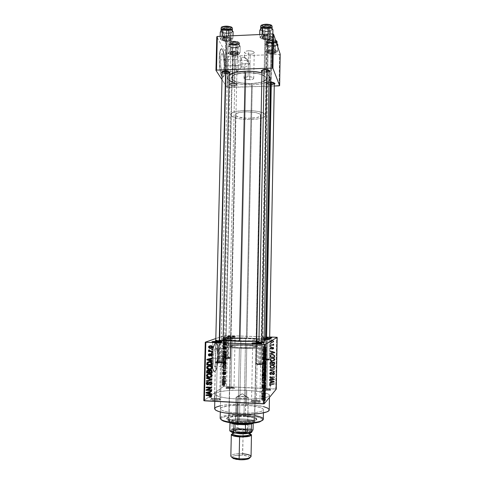 <?xml version="1.0" encoding="UTF-8"?>
<svg xmlns="http://www.w3.org/2000/svg" width="484" height="484" viewBox="0 0 484 484"><rect width="100%" height="100%" fill="white"/><g stroke="black" fill="none" stroke-linecap="round" stroke-linejoin="round"><path stroke-width="0.36" stroke-dasharray="2.42 1.81" d="M255.092 401.623C251.94 401.363 250.948 400.982 252.11 400.468L256.387 400.214L256.49 400.855L251.432 401.157C250.059 401.768 251.232 402.222 254.959 402.531L256.217 344.366L256.115 343.658L256.217 344.366L252.684 343.924L255.818 343.646C253.138 343.676 252.218 343.821 253.053 344.082L256.217 344.366L255.092 401.623C257.96 401.708 259.575 401.508 259.938 401.024C259.769 400.625 258.583 400.359 256.387 400.214C253.531 400.135 251.922 400.335 251.553 400.819C251.71 401.212 252.896 401.478 255.092 401.623L254.959 402.531L250.906 401.781L251.087 401.278L252.823 400.921L257.421 400.921L260.682 401.774L258.674 402.464L254.959 402.531C259.678 402.579 261.372 402.192 260.041 401.369L256.49 400.855L256.387 400.214L257.488 343.688L256.387 400.214L259.394 400.649C260.513 401.339 259.079 401.666 255.092 401.623M265.952 389.789C263.187 389.584 262.237 389.281 263.114 388.876L266.993 388.664L267.071 389.251L262.491 389.505C261.451 389.983 262.57 390.346 265.843 390.594L266.902 338.582L266.817 337.941L263.32 337.651C262.643 337.342 264.21 337.227 268.027 337.3L267.918 338.032C264.688 337.971 263.363 338.068 263.937 338.334L266.902 338.582L263.677 338.219L267.918 338.032L266.993 388.664C264.464 388.591 263.036 388.743 262.715 389.13L265.952 389.789C268.493 389.862 269.921 389.711 270.235 389.33L266.993 388.664L267.918 338.032L271.149 338.395L266.902 338.582L265.952 389.789L265.843 390.594L262.026 389.838L266.206 389.221L270.895 389.989L269.152 390.546L265.843 390.594C269.897 390.649 271.427 390.358 270.447 389.717L267.071 389.251L266.993 388.664L269.848 389.057C270.671 389.596 269.376 389.838 265.952 389.789M229.567 388.047C226.972 387.859 226.095 387.569 226.948 387.188L230.995 386.946L231.11 387.533L226.331 387.811C225.32 388.271 226.349 388.616 229.416 388.84L230.693 337.336L230.578 336.701L227.347 336.434C226.712 336.126 228.345 336.011 232.247 336.077L232.108 336.804C228.799 336.743 227.419 336.84 227.958 337.106L230.693 337.336L227.704 336.997L232.108 336.804L230.995 386.946C228.4 386.879 226.917 387.037 226.566 387.43L229.567 388.047C232.175 388.12 233.657 387.956 234.002 387.563L230.995 386.946L232.108 336.804L235.103 337.142L230.693 337.336L229.567 388.047L229.416 388.84L225.871 388.101L230.257 387.502L234.667 388.253L233.403 388.719L229.416 388.84C233.554 388.888 235.157 388.591 234.22 387.956L231.11 387.533L230.995 386.946L233.633 387.309C234.419 387.841 233.064 388.089 229.567 388.047M214.593 399.548C211.659 399.318 210.752 398.955 211.877 398.465L216.372 398.181L216.511 398.822L211.199 399.161C209.868 399.736 210.939 400.165 214.412 400.45L215.943 342.908L215.797 342.212L215.943 342.908L212.694 342.509L216.033 342.218C213.226 342.249 212.234 342.4 213.051 342.66L215.943 342.908L214.593 399.548C217.552 399.633 219.234 399.421 219.639 398.925C219.5 398.562 218.411 398.314 216.372 398.181C213.432 398.102 211.75 398.314 211.333 398.81C211.466 399.173 212.555 399.421 214.593 399.548L214.412 400.45L210.885 399.875L210.679 399.385L212.083 398.973L217.425 398.883L220.377 399.711L218.133 400.383L214.412 400.45C219.24 400.486 221.019 400.093 219.754 399.276L216.511 398.822L216.372 398.181L217.691 342.249L216.372 398.181L219.113 398.568C220.184 399.258 218.671 399.584 214.593 399.548M217.697 342.249L220.952 342.654L215.943 342.908L220.589 342.787C221.412 342.563 220.45 342.382 217.691 342.249L217.697 342.249M240.221 60.627C240.367 57.578 240.723 56.64 241.298 57.826L241.927 63.918L238.533 65.491C238.57 60.609 238.164 56.803 237.317 54.087C236.198 51.812 235.502 53.561 235.218 59.314L240.221 60.627L248.401 60.306L244.862 57.251L244.493 57.342L245.2 58.413L249.992 63.616L241.927 63.918C241.933 60.851 241.673 58.703 241.141 57.475C240.639 56.894 240.33 57.941 240.221 60.627C240.215 63.713 240.481 65.86 241.008 67.076C241.516 67.651 241.819 66.598 241.927 63.918L249.992 63.616L249.653 79.781C246.308 79.763 244.42 79.213 244.009 78.148C244.208 77.337 245.557 76.859 248.056 76.714L248.401 60.306L245.811 63.343L244.257 66.483L245.013 67.137L246.332 66.598L249.992 63.616L244.456 57.197L248.401 60.306L248.601 50.766C246.114 50.941 244.765 51.479 244.559 52.387C244.971 53.585 246.846 54.19 250.186 54.208L249.992 63.616L250.186 54.208L246.604 53.845L245.309 53.337L244.565 52.357L245.448 51.419L247.681 50.838L252.237 51.141L253.943 51.97L254.106 52.974L252.696 53.815L250.186 54.208C252.678 54.039 254.027 53.5 254.239 52.587C253.84 51.395 251.964 50.79 248.601 50.766L248.056 76.714C251.426 76.738 253.313 77.283 253.713 78.347C253.501 79.164 252.146 79.642 249.653 79.781L249.992 63.616L246.332 66.598L245.013 67.137L244.257 66.483L245.811 63.343L248.401 60.306L240.221 60.627L235.218 59.314C235.43 54.269 236.023 52.296 237.003 53.397C238.037 55.714 238.545 59.75 238.533 65.491L224.177 66.036C224.189 60.306 223.62 56.295 222.458 53.99C221.376 52.901 220.716 54.867 220.486 59.895L235.218 59.314L220.486 59.895L220.886 67.137L222.065 71.735C220.994 69.291 220.468 65.346 220.486 59.895L220.922 55.454L221.503 53.875L222.204 53.706L223.547 57.396L224.177 66.036L238.533 65.491C238.334 70.525 237.735 72.503 236.749 71.426C235.72 69.151 235.212 65.116 235.218 59.314C235.248 66.048 235.865 70.204 237.069 71.777C237.898 71.91 238.382 69.817 238.533 65.491L241.927 63.918C241.849 66.235 241.595 67.349 241.171 67.258C240.554 66.399 240.239 64.184 240.221 60.627M219.494 58.243C219.845 50.596 220.843 47.607 222.495 49.277C224.255 52.798 225.127 58.897 225.108 67.572L224.842 67.585C224.866 58.909 223.989 52.81 222.223 49.289C220.571 47.62 219.573 50.608 219.216 58.249L219.567 53.379L220.777 49.096L221.303 48.709L222.41 49.58L223.892 54.529L224.757 62.194L224.733 70.071L223.826 75.655L222.864 77.138L222.319 77.083L221.218 75.365L220.238 71.717L219.524 66.677L219.216 58.249C219.21 67.058 220.081 73.169 221.829 76.581C223.511 78.202 224.516 75.201 224.842 67.585L225.108 67.572C224.782 75.189 223.777 78.19 222.096 76.569C220.353 73.157 219.488 67.052 219.494 58.243L219.839 53.367L221.049 49.084L221.575 48.696L222.676 49.574L224.159 54.517L224.824 59.471L225.108 67.572L224.479 74.173L223.13 77.125L222.035 76.478L221.49 75.359L220.51 71.711L219.585 63.858L219.494 58.243M225.907 354.802L225.986 356.629L217.322 356.284C217.376 352.273 217.038 349.575 216.3 348.196C214.775 347.203 213.783 350.537 213.311 358.196L222.216 358.553L221.775 349.127L222.229 348.069L223.245 348.486L225.121 351.565L225.907 354.802L225.121 351.565L223.88 349.224L222.676 348.093L221.926 348.419L222.216 358.553L221.363 366.394L221.793 366.939L223.517 364.773L224.878 361.965L225.822 358.481L225.907 354.802M212.137 355.087L213.644 345.999L214.805 343.422L215.991 342.974L217.431 346.248L218.326 355.807C218.175 365.45 215.634 374.289 213.783 371.04C212.664 368.965 212.149 364.857 212.234 358.711C212.409 348.728 215.017 340.306 216.772 343.513C217.897 345.618 218.411 349.72 218.326 355.807L218.054 355.8C218.139 349.708 217.625 345.612 216.499 343.507C214.739 340.294 212.125 348.716 211.95 358.698L212.125 355.226M265.075 69.254C263.29 69.363 262.267 69.708 262.001 70.301C262.267 69.708 263.29 69.363 265.075 69.254L265.613 35.864C263.211 36.058 261.977 36.621 261.929 37.552C262.413 38.593 264.04 39.113 266.805 39.107L266.69 39.531C264.385 39.537 263.03 39.107 262.624 38.242C262.673 37.468 263.701 36.996 265.698 36.838C263.81 36.984 262.782 37.419 262.618 38.145C262.903 39.065 264.264 39.525 266.69 39.531L266.164 72.546L261.959 71.868L266.164 72.546L269.146 71.959L266.164 72.546L266.079 71.608C263.641 71.602 262.28 71.19 261.989 70.386L261.989 70.368C262.243 71.178 263.611 71.596 266.079 71.608L266.69 39.531C268.584 39.392 269.612 38.956 269.782 38.224C269.497 37.304 268.142 36.844 265.698 36.838L265.075 69.254C267.392 69.254 268.759 69.635 269.164 70.392C268.759 69.635 267.392 69.254 265.075 69.254L264.966 69.72L265.075 69.254M225.024 70.706C223.366 70.803 222.416 71.13 222.192 71.674C222.416 71.13 223.366 70.803 225.024 70.706L225.653 37.667C223.427 37.837 222.289 38.357 222.259 39.222C222.785 40.305 224.479 40.844 227.335 40.85L227.177 41.279C224.8 41.273 223.384 40.819 222.949 39.924C222.979 39.204 223.923 38.768 225.78 38.629C224.025 38.756 223.082 39.156 222.942 39.827C223.263 40.777 224.673 41.261 227.177 41.279L226.56 73.949L222.144 73.211L226.56 73.949L229.253 73.447L226.56 73.949L226.439 73.023C223.923 73.005 222.507 72.582 222.18 71.753L222.18 71.729C222.471 72.57 223.892 72.999 226.439 73.023L227.177 41.279C228.932 41.152 229.882 40.753 230.027 40.075C229.712 39.131 228.297 38.647 225.78 38.629L225.024 70.706C227.432 70.725 228.847 71.124 229.283 71.904C228.847 71.124 227.432 70.725 225.024 70.706L224.866 71.178L225.024 70.706M270.471 81.959C268.693 82.062 267.712 82.395 267.531 82.952C267.773 83.672 269.043 84.041 271.361 84.053L271.433 84.924C268.662 84.906 267.132 84.464 266.841 83.605C267.047 82.945 268.197 82.552 270.296 82.419L267.664 82.879L266.878 83.805L268.445 84.652L270.641 84.924L274.277 84.397L271.433 84.924L271.361 84.053C269.074 84.041 267.797 83.684 267.531 82.97C267.682 82.401 268.662 82.068 270.471 81.959L270.961 50.463C268.68 50.632 267.513 51.135 267.452 51.97C267.9 52.889 269.425 53.349 272.02 53.349L271.917 53.766C269.751 53.766 268.487 53.385 268.112 52.617C268.166 51.927 269.14 51.51 271.04 51.371C269.237 51.498 268.263 51.885 268.106 52.538C268.372 53.349 269.642 53.76 271.917 53.766L271.361 84.053L271.917 53.766C273.72 53.639 274.7 53.252 274.858 52.599C274.597 51.788 273.327 51.377 271.04 51.371L270.471 81.959C272.71 81.971 273.986 82.316 274.301 83.006C273.986 82.316 272.71 81.971 270.471 81.959L270.368 82.419L270.471 81.959M232.653 83.206C231.001 83.296 230.094 83.605 229.936 84.125C230.209 84.863 231.533 85.245 233.911 85.269L234.02 86.122C231.171 86.098 229.579 85.644 229.253 84.754C229.44 84.137 230.523 83.768 232.514 83.659L233.227 52.018C231.11 52.169 230.027 52.635 229.985 53.415C230.469 54.365 232.048 54.849 234.728 54.855L234.589 55.273C232.356 55.267 231.037 54.867 230.632 54.075C230.674 53.428 231.576 53.04 233.342 52.913C231.667 53.028 230.765 53.391 230.626 53.996C230.922 54.831 232.241 55.255 234.589 55.273L233.911 85.269C231.564 85.245 230.233 84.869 229.936 84.143C230.069 83.611 230.977 83.302 232.653 83.206C235.018 83.23 236.343 83.605 236.64 84.331C236.501 84.863 235.593 85.172 233.911 85.269L234.589 55.273C236.265 55.158 237.166 54.801 237.305 54.19C237.021 53.355 235.696 52.931 233.342 52.913L232.653 83.206L232.514 83.659L229.936 84.113L229.253 84.785L230.42 85.686L233.24 86.128L236.083 85.85L237.293 85.015L235.545 83.932L232.514 83.659C235.315 83.684 236.906 84.125 237.293 84.984C237.154 85.632 236.065 86.013 234.02 86.122L233.911 85.269C235.617 85.172 236.525 84.857 236.64 84.313C236.313 83.593 234.988 83.224 232.653 83.206M228.218 337.911L224.352 338.207L226.869 338.419L226.748 337.771L223.729 337.517C223.106 337.221 224.649 337.106 228.369 337.173L227.77 357.966L223.638 358.263L226.409 358.68L226.869 338.419L224.104 338.098L228.218 337.911L230.989 338.231L226.869 338.419L226.409 358.68L230.541 358.39L227.77 357.966L228.218 337.911L228.369 337.173L231.691 337.548L227.559 337.79L223.433 337.39L228.369 337.173C231.104 337.294 232.114 337.457 231.388 337.663L226.748 337.771L226.869 338.419L230.735 338.328L228.218 337.911M266.636 339.242L262.933 339.532L265.668 339.768L265.583 339.115L265.668 339.768L262.673 339.423L266.636 339.242L266.254 359.503L262.292 359.787L265.286 360.241L265.668 339.768L265.286 360.241L269.261 359.963L266.254 359.503L266.636 339.242L269.636 339.586L265.668 339.768L269.37 339.683L266.636 339.242L266.738 338.491L266.636 339.242M265.51 339.115L262.298 338.836C261.632 338.54 263.108 338.425 266.738 338.491L269.649 338.703L262.038 338.661L265.51 339.115M260.9 342.369C257.615 342.315 256.308 342.43 256.98 342.72L259.817 342.968L259.72 342.279L259.817 342.968L256.665 342.581L260.9 342.369L260.489 363.914L256.242 364.24L259.4 364.748L259.817 342.968L259.4 364.748L263.653 364.416L260.489 363.914L260.9 342.369L264.058 342.757L259.817 342.968L263.744 342.872C264.47 342.666 263.52 342.497 260.9 342.369L261.027 341.571L260.9 342.369M256.683 341.637L264.076 341.807L256.683 341.637M217.861 341.462L218.653 341.498L218.145 363.042L222.586 362.697L219.682 362.232L220.347 340.137L215.785 340.21L220.347 340.137L220.178 340.924C216.808 340.869 215.434 340.984 216.064 341.274L220.178 340.924L219.682 362.232L215.253 362.576L218.145 363.042L218.653 341.498L218.514 340.815L218.653 341.498L217.225 341.42M223.166 420.548C213.408 417.238 228.66 413.415 245.388 414.51L246.828 344.644C257.772 345.11 263.713 345.879 264.651 346.943C265.063 348.099 252.224 348.843 239.423 348.335L238.013 414.262L239.423 348.335C228.406 347.839 222.537 347.076 221.835 346.048C221.605 344.85 234.504 344.166 246.828 344.644L245.582 405.326C233.185 404.612 220.184 406.3 220.377 408.762C221.067 410.868 226.954 412.314 238.043 413.094L239.423 348.335L238.043 413.094L246.719 413.233L254.602 412.725L260.41 411.66L262.237 410.976L263.459 409.833L262.812 408.647L260.416 407.522L251.414 405.798L239.459 405.168L228.267 405.828L221.376 407.595L220.383 408.732L221.242 409.924L223.935 411.067L228.26 412.053L238.043 413.094C250.924 413.862 263.871 412.035 263.478 409.67C262.558 407.492 256.593 406.046 245.582 405.326L246.828 344.644C257.772 345.11 263.713 345.879 264.651 346.943C265.063 348.099 252.224 348.843 239.423 348.335L228.103 347.56L222.701 346.617L221.835 346.03L222.809 345.491L229.634 344.705L240.748 344.505L252.63 344.935L261.59 345.872L263.986 346.441L264.633 347.022L262.624 347.73L255.867 348.335L239.423 348.335C228.406 347.839 222.537 347.076 221.835 346.048C221.605 344.85 234.504 344.166 246.828 344.644L245.255 415.351C232.393 414.558 219.149 416.7 220.994 419.489M237.287 399.028L237.208 402.513L237.287 399.028L227.05 398.132L219.367 396.692L215.392 394.956L214.975 394.067L215.604 393.214L219.772 391.713L227.141 390.673L236.591 390.213L246.798 390.388C260.719 391.211 268.281 392.845 269.497 395.283C270.03 397.915 253.664 399.929 237.287 399.028C223.245 398.108 215.81 396.481 214.969 394.145C214.745 391.381 231.201 389.559 246.798 390.388L256.393 391.169L264.04 392.47L268.596 394.109L269.443 394.992L269.249 395.864L265.722 397.473L258.396 398.659L248.359 399.209L237.287 399.028M269.177 409.531L269.231 409.863C268.021 407.098 260.452 405.259 246.513 404.364L246.798 390.388L246.513 404.364C230.892 403.468 214.406 405.586 214.624 408.72L214.63 408.641M265.492 340.137C264.518 339.163 258.383 338.449 247.076 337.995L252.285 84.851C263.308 84.252 269.34 82.129 270.368 78.481M269.068 76.073C267.628 74.808 265.25 73.737 261.941 72.854L266.242 74.336L269.068 76.073M256.689 341.377L264.095 340.73L256.689 341.377M240.875 340.724C233.542 340.415 229.622 339.956 229.126 339.344C230.469 338.576 236.023 338.316 245.793 338.558L245.66 345.231C235.877 344.983 230.317 345.292 228.974 346.163C229.47 346.853 233.385 347.361 240.723 347.687L240.875 340.724L231.57 340.04L229.404 339.574L229.398 339.127L235.339 338.522L245.793 338.558L253.084 339L257.633 339.889L251.722 340.748L240.875 340.724L240.723 347.687C250.688 347.929 256.284 347.621 257.512 346.756C256.913 346.054 252.963 345.546 245.66 345.231L245.793 338.558C253.096 338.854 257.046 339.314 257.645 339.937C256.417 340.7 250.827 340.96 240.875 340.724M246.38 338.298C236.089 337.923 225.356 338.401 225.562 339.284C226.167 340.046 231.056 340.621 240.227 341.002L245.939 72.624C237.003 73.181 232.199 74.887 231.527 77.749C231.231 81.094 241.601 84.022 251.638 83.605L246.38 338.298L251.638 83.605L241.903 83.03L236.452 81.729L232.804 79.884L231.527 77.761L232.889 75.667L234.54 74.736L242.575 72.86L249.417 72.612L259.158 73.87L261.729 74.657L265.232 76.599L266.037 77.67L266.176 78.759L265.649 79.812L262.758 81.675L260.507 82.419L251.638 83.605C260.537 83.115 265.389 81.403 266.206 78.475C266.599 75.238 256.278 72.164 245.939 72.624L240.227 341.002C250.851 341.408 261.541 340.881 261.209 340.028C260.446 339.242 255.504 338.667 246.38 338.298L230.741 338.376L225.562 339.278L228.569 340.149L236.779 340.851L253.852 341.038L260.162 340.488L261.021 340.234L260.676 339.665L255.455 338.848L246.38 338.298M203.812 400.649L223.299 386.583L224.473 335.533L215.822 338.534L225.254 335.509L269.679 337.021L224.473 335.533L223.299 386.583L203.812 400.649M218.054 355.8L216.959 366.188L215.912 369.806L214.727 371.555L213.571 371.131L212.633 368.548L211.95 358.698C211.865 364.845 212.385 368.953 213.498 371.028C215.356 374.277 217.903 365.438 218.054 355.8M223.124 341.383L223.632 340.058L223.789 341.686L223.275 342.394L223.124 341.383L225.75 341.48L226.07 342.533L223.263 342.369L223.124 341.383L223.529 340.046L223.838 341.111L223.451 342.442L226.07 342.533L226.452 341.202L223.838 341.111L226.452 341.202L226.312 340.216L223.517 340.052L226.137 340.143L225.75 341.48L223.124 341.383M223.057 344.911L223.741 343.719L223.735 345.056L223.045 345.34L223.057 344.911L225.683 345.007L225.671 345.437L223.045 345.34L223.057 344.911L223.741 343.719L223.735 345.056L223.045 345.34L225.671 345.437L226.349 345.152L223.735 345.056L226.349 345.152L226.355 344.723L223.632 344.668L226.252 344.765L226.379 344.209L223.765 344.112L226.379 344.209L226.355 343.815L223.638 343.882L226.258 343.979L223.644 344.184L226.258 344.281L226.173 344.723L223.554 344.626L226.034 344.856L223.414 344.765L225.683 345.007L223.057 344.911M222.967 348.292L223.251 347.149L223.505 348.595L223.529 347.095L223.626 348.649L223.384 349.006L223.16 347.609L223.124 349.224L222.967 348.292L225.592 348.389L225.786 349.339L223.16 349.242L222.967 348.292L223.305 347.191L223.487 348.613L223.505 347.089L223.681 347.996L223.39 349.018L223.184 347.591L223.16 349.242L225.786 349.339L225.81 348.904L223.184 348.807L225.81 348.904L225.689 348.317L223.063 348.214L225.689 348.317L225.81 347.687L223.184 347.591L225.846 347.706L223.245 347.675L225.865 347.772L225.895 348.178L223.275 348.081L225.895 348.178L226.076 349.146L223.463 349.049L226.076 349.146L226.294 348.093L223.681 347.996L226.294 348.093L226.203 347.246L223.505 347.089L226.125 347.185L226.101 347.621L223.481 347.524L226.101 347.621L226.197 348.123L223.578 348.02L226.197 348.123L226.101 348.71L223.433 348.498L226.046 348.601L226.022 348.123L223.402 348.026L226.022 348.123L225.834 347.252L223.215 347.155L225.834 347.252L225.592 348.389L222.967 348.292M222.797 355.946L223.451 354.058L223.723 356.732L222.773 357.21L222.797 355.946L225.429 356.049L225.399 357.313L222.773 357.21L222.797 355.946L223.59 354.173L223.723 356.732L222.773 357.21L225.399 357.313L226.331 356.835L223.723 356.732L226.331 356.835L226.361 355.631L223.747 355.528L226.361 355.631L226.355 354.966L223.747 354.863L226.355 354.966L226.203 354.27L223.318 354.082L225.937 354.185L225.429 356.049L222.797 355.946M222.64 362.958L222.84 361.621L223.166 361.953L223.427 361.379L223.56 363.768L222.61 364.295L222.64 362.958L225.272 363.067L225.242 364.404L222.61 364.295L222.949 361.494L223.166 361.953L223.481 361.427L223.56 363.768L222.61 364.295L225.242 364.404L226.173 363.871L223.56 363.768L226.173 363.871L226.203 362.54L223.59 362.431L226.203 362.54L226.095 361.53L223.378 361.385L225.998 361.488L225.792 362.062L223.166 361.953L225.792 362.062L225.574 361.596L222.949 361.494L225.574 361.596L225.272 363.067L222.64 362.958M222.477 369.885L223.463 367.973L222.586 370.054L223.39 371.01L222.471 370.308L222.477 369.885L225.114 370L225.102 370.423L222.471 370.308L223.463 367.973L222.586 370.054L223.39 371.01L222.471 370.308L225.102 370.423L226.01 371.125L223.39 371.01L226.01 371.125L226.016 370.677L223.402 370.562L226.016 370.677L225.362 370.248L222.731 370.133L225.217 370.169L222.586 370.054L225.217 370.169L222.743 369.776L225.369 369.891L226.064 368.53L223.451 368.421L226.064 368.53L226.076 368.082L223.463 367.973L226.076 368.082L225.114 370L222.477 369.885M222.265 379.111L223.033 378.603L222.319 376.824L223.275 376.207L222.501 377.133L223.209 378.911L222.259 379.547L222.265 379.111L224.903 379.232L224.891 379.668L222.259 379.547L223.033 378.603L222.319 376.824L223.275 376.207L222.501 377.133L223.209 378.911L222.259 379.547L224.891 379.668L225.828 379.026L223.209 378.911L225.828 379.026L225.84 378.573L223.221 378.452L225.84 378.573L225.133 377.254L222.501 377.133L225.133 377.254L225.883 376.758L223.263 376.637L225.883 376.758L225.889 376.328L223.275 376.207L225.889 376.328L224.951 376.945L222.319 376.824L224.951 376.945L224.945 377.405L222.307 377.29L224.945 377.405L225.653 378.724L223.033 378.603L225.653 378.724L224.903 379.232L222.265 379.111M222.18 385.252L222.259 383.715L223.118 382.965L222.307 384.042L222.229 385.343L225.036 385.47L222.21 385.318L222.471 383.413L223.118 382.965L223.106 383.395L222.325 384.006L222.404 385.343L225.036 385.47L225.06 385.028L222.428 384.901L225.06 385.028L224.872 384.641L222.241 384.52L224.872 384.641L224.957 384.127L222.325 384.006L224.957 384.127L222.452 383.854L225.084 383.975L225.726 383.516L223.106 383.395L225.726 383.516L225.738 383.086L223.118 382.965L225.738 383.086L225.102 383.54L222.471 383.413L225.102 383.54L224.764 384.744L222.126 384.617L224.764 384.744L224.812 385.373L222.18 385.252M222.18 382.741L222.247 380.037L223.16 381.229L222.174 383.195L222.18 382.741L224.818 382.862L224.806 383.316L222.174 383.195L222.247 380.037L223.16 381.229L222.174 383.195L224.806 383.316L225.774 381.35L223.16 381.229L225.774 381.35L225.786 380.896L223.166 380.775L225.786 380.896L224.878 380.158L222.247 380.037L224.878 380.158L224.872 380.612L222.235 380.491L224.872 380.612L222.513 380.672L225.145 380.793L225.108 382.293L222.477 382.172L225.108 382.293L224.818 382.862L222.18 382.741M222.386 373.358L222.761 371.833L223.142 373.696L223.16 371.7L223.269 373.775L222.906 374.017L222.664 372.287L222.525 374.543L222.386 373.358L225.018 373.479L225.308 374.707L222.525 374.537L222.386 373.358L222.809 371.881L223.082 373.787L223.239 371.766L223.076 374.217L222.682 372.275L222.676 374.586L225.308 374.707L225.326 374.265L222.701 374.15L225.326 374.265L225.133 373.37L222.501 373.255L225.133 373.37L225.314 372.39L222.682 372.275L225.375 372.414L225.465 373.352L222.84 373.237L225.465 373.352L225.695 374.332L223.076 374.217L225.695 374.332L225.98 372.946L223.36 372.831L225.98 372.946L225.859 371.881L223.112 371.712L225.732 371.827L225.707 372.263L223.088 372.148L225.798 372.311L225.871 373.001L223.251 372.886L225.871 373.001L225.701 373.902L222.985 373.715L225.611 373.829L225.562 373.188L222.942 373.073L225.562 373.188L225.532 372.474L222.906 372.359L225.532 372.474L225.326 371.96L222.694 371.845L225.326 371.96L225.018 373.479L222.386 373.358M222.664 367.731L222.622 365.68L223.154 364.615L223.481 366.6L223.148 367.804L222.737 367.882L225.604 368.082L222.731 367.882L222.543 366.582L222.719 365.263L223.33 364.724L223.517 366.019L222.979 367.967L225.604 368.082L226.131 366.134L223.517 366.019L226.131 366.134L225.949 364.833L223.07 364.646L225.695 364.754L225.344 365.372L222.719 365.263L225.344 365.372L225.175 366.69L222.543 366.582L225.175 366.69L225.296 367.846L222.664 367.731M222.828 360.653L222.785 358.596L223.312 357.555L223.644 359.564L223.312 360.743L222.9 360.804L225.768 361.01L222.9 360.81L222.707 359.491L222.882 358.184L223.487 357.67L223.681 358.983L223.142 360.901L225.768 361.01L226.294 359.092L223.681 358.983L226.294 359.092L226.107 357.773L223.233 357.579L225.853 357.688L225.508 358.287L222.882 358.184L225.508 358.287L225.338 359.6L222.707 359.491L225.338 359.6L225.453 360.755L222.828 360.653M222.852 353.616L222.918 350.93L223.832 351.862L222.846 354.07L222.852 353.616L225.483 353.719L225.471 354.173L222.846 354.07L222.918 350.93L223.832 351.862L222.846 354.07L225.471 354.173L226.433 352.412L223.82 352.316L226.433 352.412L226.439 351.965L223.832 351.862L226.439 351.965L225.544 351.033L222.918 350.93L225.544 351.033L225.532 351.481L222.906 351.384L225.532 351.481L223.178 351.626L225.804 351.723L225.768 353.211L223.148 353.108L225.768 353.211L225.483 353.719L222.852 353.616M223.027 346.139L223.015 346.568L223.027 346.139L225.653 346.235L225.641 346.665L223.015 346.568L223.16 346.084L223.015 346.568L225.774 346.611L223.154 346.514L225.774 346.611L225.786 346.181L223.027 346.139M223.094 343.192L223.082 343.622L223.094 343.192L225.719 343.289L225.713 343.719L223.082 343.622L223.233 343.138L223.082 343.622L225.846 343.664L223.221 343.567L225.846 343.664L225.853 343.235L223.094 343.192M223.191 339.145L223.178 339.574L223.191 339.145L225.81 339.236L225.804 339.665L223.178 339.574L223.324 339.09L223.178 339.574L225.937 339.611L223.312 339.52L225.937 339.611L225.943 339.181L223.191 339.145M275.705 388.973L224.086 386.516L225.254 335.509L224.086 386.516L223.299 386.583L276.291 389.106L275.705 388.973L276.606 337.257L275.705 388.973M271.167 342.981L270.502 342.956L270.495 343.386L271.161 343.41L271.167 342.981L271.161 343.41L270.495 343.386L270.502 342.956L270.139 343.604L270.81 343.628L271.167 342.981L270.151 343.174L271.167 342.981M272.232 344.741L270.471 344.675L270.465 345.11L273.859 345.231L273.865 344.802L273.321 344.777L273.914 344.39L273.762 343.87L273.097 344.626L272.232 344.741L273.762 343.87L273.914 344.39L273.321 344.777L273.865 344.802L273.859 345.231L270.465 345.11L270.471 344.675L270.108 345.334L273.514 345.455L273.865 344.802L272.976 345.007L273.932 344.287L273.593 344.511L273.418 344.094L273.762 343.87L272.928 344.197L273.327 344.287L272.577 344.911L270.471 344.675L272.232 344.741M271.119 345.933L270.447 345.909L270.441 346.338L271.107 346.363L271.119 345.933L271.107 346.363L270.441 346.338L270.447 345.909L270.084 346.568L271.107 346.363L270.756 346.592L271.119 345.933L270.447 345.909L271.119 345.933M271.464 347.052L270.429 347.633L270.653 348.825L271.421 349.146L270.834 348.044L271.373 347.482L272.486 349.049L273.654 348.837L273.466 347.349L272.916 347.167L273.381 348.171L272.873 348.698L272.183 347.331L271.464 347.052L272.958 348.71L273.381 348.171L272.916 347.167L273.805 348.565L272.879 349.139L271.373 347.482L270.834 348.044L271.421 349.146L270.35 348.056L269.993 348.292L271.07 349.387L271.488 348.716L271.137 348.958L270.52 348.038L271.373 347.482L271.022 347.718L271.675 347.603L271.506 348.274L271.857 348.032L271.506 348.274L272.534 349.381L273.865 348.202L273.521 348.444L272.565 347.403L272.916 347.167L272.498 347.833L272.843 347.597L272.498 347.833L273.036 348.407L273.381 348.171L272.613 348.952L272.958 348.71L272.329 348.801L272.492 348.063L272.147 348.298L271.113 347.288L271.464 347.052L269.993 348.292L271.464 347.052M271.718 353.078L270.314 353.399L270.308 353.852L274.997 352.715L275.009 352.261L270.362 350.712L270.356 351.16L271.742 351.59L271.718 353.078L271.742 351.59L270.356 351.16L270.362 350.712L275.009 352.261L274.997 352.715L270.308 353.852L270.314 353.399L269.951 354.113L274.997 352.715L274.664 352.975L274.67 352.521L275.009 352.261L274.67 352.521L270.005 350.961L270.362 350.712L269.999 351.414L271.742 351.59L271.391 351.838L271.367 353.338L271.718 353.078L269.957 353.659L271.718 353.078M270.145 359.279L270.568 360.308L271.621 360.907L274.234 360.665L274.93 359.261L273.702 357.918L271.276 357.882L270.145 359.279L270.883 358.069L272.571 357.706C273.865 357.688 274.652 358.275 274.942 359.467L274.87 359.884L272.45 361.04L270.858 360.55L270.502 360.84L272.105 361.33L274.531 360.175L274.603 359.751C274.313 358.553 273.521 357.966 272.22 357.985L270.883 358.069L269.866 359.128L270.502 360.84L270.858 360.55L270.145 359.279M270.018 366.382L270.435 367.41L271.494 368.015L274.107 367.779L274.803 366.37L273.581 365.021L271.149 364.984L270.018 366.382L270.756 365.172L272.444 364.809C273.738 364.791 274.531 365.384 274.815 366.576L274.749 366.987L272.323 368.149L270.731 367.652L270.374 367.973L271.978 368.469L274.41 367.302L274.476 366.89C274.186 365.692 273.393 365.099 272.093 365.118L270.756 365.172L269.733 366.267L270.374 367.973L270.731 367.652L270.018 366.382M269.691 384.453L270.072 385.191L271.131 385.458L271.203 385.028L270.29 384.683L270.526 384.03L274.446 384.121L274.452 383.691L270.018 383.77L269.691 384.453L271.276 383.54L274.452 383.691L274.446 384.121L270.598 384.006L270.241 384.459L271.203 385.028L271.131 385.458L270.012 385.149L269.649 385.536L270.78 385.851L271.203 385.028L270.846 385.421L269.878 384.847L270.598 384.006L270.241 384.393L271.228 383.975L270.877 384.363L274.107 384.508L274.452 383.691L274.113 384.072L270.919 383.927L271.276 383.54L269.376 384.55L269.691 384.453L269.328 384.841L269.649 385.536L270.012 385.149L269.691 384.453M271.191 382.269L269.788 382.584L269.776 383.038L274.482 381.93L274.495 381.477L269.836 379.873L269.824 380.327L271.215 380.769L271.191 382.269L271.215 380.769L269.824 380.327L269.836 379.873L274.495 381.477L274.482 381.93L269.776 383.038L269.788 382.584L269.419 383.419L274.482 381.93L274.144 382.312L274.495 381.477L274.15 381.852L269.473 380.243L269.836 379.873L269.467 380.702L269.824 380.327L269.467 380.702L270.865 381.144L271.215 380.769L270.834 382.65L271.191 382.269L269.425 382.965L271.191 382.269M273.599 379.117L269.854 378.948L269.842 379.377L274.525 379.589L274.537 379.129L270.81 377.127L274.567 377.296L274.573 376.861L269.891 376.655L269.884 377.121L273.599 379.117L269.884 377.121L269.891 376.655L274.573 376.861L274.567 377.296L270.81 377.127L274.537 379.129L274.525 379.589L269.842 379.377L269.854 378.948L269.491 379.311L269.485 379.746L269.842 379.377L269.485 379.746L274.186 379.958L274.537 379.129L274.192 379.492L270.459 377.484L270.81 377.127L270.459 377.484L274.228 377.653L274.573 376.861L274.234 377.217L269.534 377.012L269.891 376.655L269.527 377.478L269.884 377.121L269.527 377.478L273.254 379.48L273.599 379.117L273.254 379.48L269.491 379.311L269.854 378.948L273.599 379.117M271.276 371.881L269.987 372.644L270.344 374.265L271.451 374.676L271.518 374.247L270.447 373.267L271.173 372.311L271.772 372.535L272.934 374.543L274.482 374.168L274.307 372.474L273.321 372.093L274.15 373.424L273.877 374.059L273.254 374.192L272.196 372.293L271.276 371.881L272.377 372.589L272.909 374.047L274.101 373.733L273.321 372.093L274.694 373.46L273.387 374.64L271.258 372.311L270.441 373.158L271.451 374.676L269.897 373.17L269.534 373.515L271.094 375.027L271.518 374.247L271.167 374.592L270.084 373.497L271.258 372.311L270.907 372.65L271.772 373.775L272.123 373.43L271.772 373.775L273.043 374.985L274.694 373.46L274.355 373.805L272.976 372.432L273.321 372.093L272.903 372.861L273.248 372.523L272.903 372.861L273.805 373.763L274.15 373.424L273.036 374.549L273.381 374.205L272.559 374.392L272.909 374.047L272.559 374.392L272.256 373.69L272.607 373.352L272.256 373.69L272.026 372.928L272.377 372.589L272.026 372.928L270.919 372.214L271.276 371.881L269.534 373.515L271.276 371.881M274.718 368.536L270.018 369.703L270.012 370.121L274.664 371.609L274.676 371.161L270.562 369.964L274.712 368.989L274.718 368.536L274.712 368.989L270.562 369.964L274.676 371.161L274.664 371.609L270.012 370.121L270.018 369.703L269.655 370.454L270.012 370.121L269.655 370.454L274.325 371.942L274.676 371.161L274.337 371.494L270.943 370.496L271.294 370.163L270.205 370.29L274.374 369.316L274.718 368.536L269.661 370.03L274.718 368.536M271.542 361.494L270.272 362.092L270.12 364.095L274.797 364.289L274.525 362.062L273.527 361.705L272.673 362.135L271.542 361.494L272.673 362.135L273.666 361.705L274.821 362.946L274.797 364.289L270.12 364.095L270.145 362.758L269.763 364.404L274.797 364.289L274.458 364.597L274.482 363.242L274.821 362.946L274.482 363.242L273.321 362.002L273.666 361.705L272.329 362.431L272.673 362.135L272.329 362.431L271.185 361.79L271.542 361.494L269.872 362.492L269.788 363.054L270.229 362.195L271.542 361.494M272.661 354.191L270.586 354.784L270.247 356.998L274.918 357.18L274.718 354.99L272.661 354.191L274.87 355.28L274.918 357.18L270.247 356.998L270.272 355.734L269.891 357.271L274.918 357.18L274.585 357.458L274.942 355.97L274.603 356.242L274.531 355.552L274.87 355.28L274.531 355.552L272.317 354.451L272.661 354.191L270.005 355.431L269.915 356L270.362 355.165L272.661 354.191M272.286 340.004L270.858 340.349L270.562 341.577L271.621 342.333L273.363 342.206L273.956 340.966L272.867 340.07L272.286 340.004L273.932 341.595L272.208 342.4L270.477 341.135L270.12 341.347L271.863 342.618L273.986 341.262L273.648 341.474L271.941 340.21L272.286 340.004L270.12 341.347L272.286 340.004M248.056 76.714L244.426 77.537L244.081 78.42L245.34 79.243L250.567 79.721L252.793 79.225L253.713 78.396L253.41 77.797L251.698 77.047L248.056 76.714M221.993 79.63L226.996 87.32L227.722 56.253L216.784 36.766L227.722 56.253L279.607 54.408L279.05 85.862L279.607 54.408L227.722 56.253L226.996 87.32L221.993 79.63M274.253 86.013L227.776 87.495L228.496 56.459L227.776 87.495L226.996 87.32L274.253 86.013M231.437 81.711L240.276 84.143L252.285 84.851L258.123 84.379L263.236 83.393L268.977 80.834M225.586 338.249L247.076 337.995L252.285 84.851C239.882 85.359 227.008 81.754 227.365 77.579L229.222 74.881L227.77 76.309L227.359 77.64L227.776 78.977L229.095 80.35M280.188 54.141L279.607 54.408L280.188 54.141M225.653 37.667L222.555 38.538L222.338 39.452L223.517 40.305L228.127 40.783L230.027 40.257L230.747 39.398L230.039 38.484L228.121 37.831L225.653 37.667L225.78 38.629C228.424 38.66 229.833 39.174 230.015 40.166C229.773 40.795 228.829 41.164 227.177 41.279L227.335 40.85C229.313 40.716 230.444 40.275 230.735 39.519C230.523 38.321 228.829 37.704 225.653 37.667L228.865 38.006L230.668 39.083L229.991 38.424C229.416 36.923 223.112 36.863 222.985 38.351L222.338 39.452L222.259 38.998C222.41 37.214 229.985 37.286 230.668 39.083L230.42 39.997L228.859 40.662L224.159 40.523L222.586 39.761L222.325 38.829L223.469 38.042L225.653 37.667M233.227 52.018L231.158 52.351L230.051 53.052L230.275 53.881L231.134 54.365L235.478 54.795L237.287 54.329L237.989 53.567L237.348 52.75L235.557 52.169L233.227 52.018L233.342 52.913C235.805 52.944 237.124 53.397 237.299 54.269C237.075 54.837 236.174 55.17 234.589 55.273L234.728 54.855C236.622 54.734 237.711 54.335 237.977 53.651C237.777 52.599 236.192 52.054 233.227 52.018L236.246 52.326L237.983 53.458C238.461 55.176 230.783 55.315 230.051 53.609L230.723 52.925C231.328 54.359 237.735 54.238 237.329 52.804L237.904 53.839L236.779 54.529L232.429 54.704L230.275 53.881L230.051 53.052L231.158 52.351L233.227 52.018M270.961 50.463L268.814 50.802L267.579 51.516L267.664 52.357L269.037 53.04L273.508 53.173L275.118 52.575L275.517 51.752L274.555 50.971L272.553 50.511L270.961 50.463L271.04 51.371C273.436 51.389 274.706 51.824 274.851 52.677C274.597 53.288 273.623 53.651 271.917 53.766L272.02 53.349C274.059 53.21 275.233 52.774 275.535 52.036C275.366 51.014 273.841 50.487 270.961 50.463L273.974 50.772L275.541 51.842C276.037 53.633 267.967 53.869 267.483 52.078L268.16 51.389C268.566 52.889 275.293 52.695 274.876 51.195L275.535 52.036L274.694 52.816L272.02 53.349L269.715 53.198L267.997 52.617L267.452 51.794L268.269 51.008L270.961 50.463M265.613 35.864L262.334 36.748L261.965 37.685L263.018 38.551L267.616 39.041L269.63 38.502L270.502 37.625L269.927 36.693L268.094 36.034L265.613 35.864L265.698 36.838C268.263 36.857 269.618 37.353 269.769 38.321C269.497 39.004 268.475 39.41 266.69 39.531L266.805 39.107C268.941 38.956 270.169 38.466 270.495 37.649C270.32 36.481 268.693 35.889 265.613 35.864L268.814 36.203L270.471 37.304L269.776 36.639C269.419 35.066 262.794 35.078 262.661 36.651L261.929 37.316C262.086 35.435 270.048 35.417 270.471 37.304L270.072 38.236L268.378 38.914L263.635 38.768L262.165 37.994L262.05 37.05L263.338 36.246L265.613 35.864M264.119 339.49L258.287 338.667L247.076 337.995C234.365 337.529 221.043 338.116 221.279 339.211L223.106 339.968L221.279 339.199L223.142 338.54M230.578 336.701L227.377 336.44L227.129 336.241L227.782 336.138L235.03 336.271L235.793 336.471L235.079 336.646L230.578 336.701L230.693 337.336L234.843 337.239L232.108 336.804L232.247 336.077C235.145 336.211 236.222 336.38 235.484 336.592L230.578 336.701M270.883 338.498L266.902 338.582L266.817 337.941L269.661 337.965L263.054 337.469L269.673 337.384L268.027 337.3L267.918 338.032L270.883 338.498L271.53 337.844M220.347 340.137L223.1 340.343L220.347 340.137M220.45 405.713L229.041 404.539L241.389 404.188L253.852 404.951L263.538 406.614M240.723 347.687L251.583 347.687L255.425 347.391L257.5 346.701L254.778 345.933L248.298 345.352L233.082 345.334L229.247 345.915L229.253 346.423L230.075 346.689L240.723 347.687M265.286 360.241L269.255 359.933L263.181 359.551L262.328 359.733L262.63 359.963L265.286 360.241M259.4 364.748L263.647 364.391L257.216 363.968L256.284 364.174L256.587 364.434L259.4 364.748M220.178 340.924L223.076 341.281L218.653 341.498L222.773 341.395C223.475 341.196 222.616 341.045 220.178 340.924M218.145 363.042L222.586 362.697L216.372 362.286L215.501 362.734L218.145 363.042M226.409 358.68L230.541 358.384L224.667 358.009L223.892 358.408L226.409 358.68M257.905 343.694L261.027 344.112L256.217 344.366L260.652 344.257C261.499 344.033 260.586 343.846 257.905 343.694M271.361 84.053C273.188 83.95 274.174 83.605 274.301 83.024L274.307 83.024M226.439 73.023C228.224 72.921 229.174 72.564 229.289 71.965L229.289 71.965M210.994 397.037L211.562 396.62L210.994 397.037M210.703 396.342L209.566 396.85L210.661 396.342M211.254 396.087L210.957 395.271L206.662 395.011L206.71 394.496L206.015 394.98L206.71 394.496L210.237 394.672L209.554 395.156L210.237 394.672L211.95 395.87L211.272 396.36L211.95 395.87L211.562 396.62L211.871 395.428L210.812 394.732L206.71 394.496L206.698 394.986L210.873 395.24L211.254 396.087M211.078 396.239L210.752 396.336M211.26 394.23L211.931 393.746L211.248 394.744L211.919 394.26L209.711 393.516L211.919 394.26L211.931 393.746L211.26 394.23M209.312 393.377L206.862 392.548L209.312 393.377M206.765 392.294L212.004 390.685L211.32 391.671L212.004 390.685L206.765 392.294M210.431 391.55L210.389 393.244L209.705 393.722L210.389 393.244L211.931 393.746L210.389 393.244L210.431 391.55M208.283 392.518L209.784 393.05L208.283 392.518L207.594 392.996L208.283 392.518M209.808 391.979L209.723 393.093L209.808 391.979M211.357 390.098L212.028 389.638L211.345 390.588L212.016 390.128L207.182 389.892L212.016 390.128L212.028 389.638L211.357 390.098M206.831 389.505L211.048 387.484L206.831 389.505M206.886 387.273L206.898 386.795L206.202 387.242L206.898 386.795L212.095 387.043L211.411 388.023L212.095 387.043L206.898 386.795L206.886 387.273M207.872 389.432L212.028 389.638L207.872 389.432M211.587 383.546L212.252 383.11L212.101 383.812L211.224 384.55L212.119 383.776L212.252 383.11L211.587 383.546M210.437 384.429L209.729 384.592L210.437 384.429M211.581 383.419L210.564 382.021L211.435 382.318L211.581 383.419M208.574 384.405L209.451 383.909L210.044 382.433L209.088 383.612L209.772 383.177L209.584 383.673L208.743 384.375M207.902 384.344L206.928 382.971L207.902 384.344M207.836 382.257L208.568 382.039L208.513 381.549L207.243 382.039L208.513 381.549L207.824 381.973L208.513 381.549L208.568 382.039L207.854 382.239M207.642 382.487L206.843 383.395L207.533 382.965L208.344 383.921L207.654 384.356L208.483 383.921M209.675 381.973L210.782 381.513L210.11 381.936L210.782 381.513L212.252 383.11L211.363 381.646L209.675 381.973M208.447 383.921L207.63 383.485L207.715 382.378M211.611 379.595L212.282 379.178L211.599 380.073L212.282 379.178L211.611 379.595M207.049 380.636L211.665 379.42L206.983 377.998L207.128 377.405L206.438 377.81L207.128 377.405L212.282 379.178L207.128 377.405L207.116 377.919L211.665 379.42L207.049 380.636M210.921 377.199L211.593 376.8L210.921 377.199M208.997 377.103L207.116 375.209L207.66 376.455L208.997 377.103M207.697 374.005L209.826 373.43L209.148 373.811L209.826 373.43L211.677 373.993L211.006 374.386L211.677 373.993L212.44 375.433L211.768 375.826L212.44 375.433L212.288 376.086L211.593 376.8L212.434 375.221L211.254 373.745L209.378 373.424L207.697 374.005M208.156 374.332L207.031 375.608L207.721 375.215C207.975 376.268 208.677 376.77 209.82 376.715L210.812 376.606L208.773 376.54L207.824 375.747L207.799 374.828L208.447 374.144M209.989 373.926L211.538 374.586L211.768 375.759L209.989 373.926M209.82 376.715L209.136 377.115L209.82 376.715M211.804 371.706L212.47 371.331L212.434 372.843L211.768 373.231L212.434 372.843L211.774 372.813L212.434 372.843L212.47 371.331L211.804 371.706M207.249 372.535L207.291 371.028L207.249 372.535M207.576 370.206L208.622 369.812L207.932 370.181L208.622 369.812L209.59 370.248L208.622 369.812L207.576 370.206M209.832 370.175L210.982 369.776C211.956 369.83 212.452 370.345 212.47 371.331L212.288 370.429L211.575 369.885L209.832 370.175M210.171 370.635L209.366 371.664L210.044 371.282L210.02 372.25L209.342 372.632L211.841 372.329L211.811 370.78L210.976 370.266L211.786 370.72L211.841 372.329L210.02 372.25L210.141 370.684L210.588 370.308M207.987 370.635L207.884 371.301L207.194 371.682L207.884 371.301L207.866 372.154L207.176 372.535L209.415 372.22L209.439 371.131L209.415 372.22L207.866 372.154L207.981 370.641M208.495 370.314L209.312 370.599L208.495 370.314M211.115 369.135L211.786 368.772L211.115 369.135M208.937 369.02L207.315 367.15L207.697 368.264L208.937 369.02M207.981 365.916L210.026 365.408L209.342 365.759L210.026 365.408L211.871 365.971L211.206 366.321L211.871 365.971L212.633 367.404L211.968 367.761L212.633 367.404L212.476 368.07L211.786 368.772L212.627 367.193L211.447 365.722L209.572 365.408L207.981 365.916M208.453 366.243L207.231 367.55L207.92 367.193C208.174 368.251 208.87 368.748 210.014 368.687L210.945 368.596L208.967 368.518L208.023 367.731L208.084 366.636L208.961 366.007M210.413 365.928L211.732 366.557L211.968 367.731L210.413 365.928M210.014 368.687L209.336 369.05L210.014 368.687M211.998 363.726L212.664 363.387L212.627 364.821L211.962 365.166L212.627 364.821L211.968 364.791L212.627 364.821L212.664 363.387L211.998 363.726M207.448 364.488L207.491 362.976L207.448 364.488M208.035 361.905L210.086 361.433C211.562 361.373 212.422 362.02 212.664 363.387L212.282 362.201L210.976 361.548L208.967 361.512L207.775 362.153M208.404 362.328L207.515 362.921L208.205 362.589L208.084 363.278L207.394 363.617L208.084 363.278L208.059 364.137L207.376 364.482L208.059 364.137L212.034 364.307L212.052 363.43L211.327 362.171L210.709 361.99L211.919 362.655L212.034 364.307L208.059 364.137L208.562 362.207M212.059 361.082L212.724 360.749L212.712 361.264L212.046 361.596L212.712 361.264L210.516 360.538L212.712 361.264L212.724 360.749L212.059 361.082M209.989 360.368L207.448 359.624L209.989 360.368M207.576 359.201L212.797 357.712L212.131 358.027L212.797 357.712L212.785 358.221L212.119 358.541L212.785 358.221L212.125 358.378L212.785 358.221L212.797 357.712L207.576 359.201M211.23 358.584L211.187 360.265L210.516 360.592L211.187 360.265L212.724 360.749L211.187 360.265L211.23 358.584M209.088 359.564L210.582 360.078L209.088 359.564L208.404 359.884L209.088 359.564M210.613 358.874L210.528 360.108L210.613 358.874M212.276 355.014L212.936 354.718L211.944 355.819L212.936 354.718L212.276 355.014L211.762 353.986L212.331 354.294L212.325 355.002M211.641 355.365L210.97 355.667L211.641 355.365M211.49 354.094L210.818 354.391L211.49 354.094L210.594 354.863L211.266 354.566L210.994 355.226L210.189 355.722L210.885 355.395L211.49 354.094M209.457 355.522L209.046 354.469L209.663 355.637M209.33 353.81L210.141 353.501L209.463 353.792L210.141 353.501L210.195 353.986L208.894 354.887L209.572 354.591L210.02 355.232L209.342 355.534L210.02 355.232L209.572 354.591L210.141 353.501L209.215 353.955M210.897 353.786L211.75 353.489L211.078 353.786L211.75 353.489L212.936 354.718L212.21 353.58L210.897 353.786M212.264 352.576L212.93 352.285L212.918 352.769L212.252 353.06L212.918 352.769L212.258 352.745L212.918 352.769L212.93 352.285L212.264 352.576M212.18 352.57L212.93 352.285L212.18 352.57M212.301 351.178L212.966 350.894L212.954 351.378L212.288 351.662L212.954 351.378L212.294 351.354L212.954 351.378L212.966 350.894L212.301 351.178M209.191 351.027L208.519 351.033L209.796 350.773L209.427 350.924L209.796 350.773L209.167 350.301L209.796 350.773L209.191 351.027M209.148 350.132L209.36 349.714L208.677 349.993L209.893 349.871L209.215 350.15L209.893 349.871L209.136 350.501L209.814 350.222L210.244 350.7L209.566 350.979L212.966 350.894L210.244 350.7L209.36 349.714L209.148 350.132M212.343 349.224L213.008 348.946L212.996 349.436L212.343 349.412L212.996 349.436L213.008 348.946L212.343 349.224M212.264 349.218L213.008 348.946L212.264 349.218M211.798 348.153L212.924 347.536L213.087 346.556L211.835 345.546L209.796 345.77L211.169 345.473C212.252 345.419 212.899 345.897 213.129 346.901L211.925 348.129M209.905 347.887L209.239 346.629L209.905 347.887M212.161 347.518L210.268 347.512L209.772 346.907L210.092 346.199M210.963 345.957L211.423 345.975M211.647 346.006L212.555 346.635L212.258 347.458M210.044 346.235L209.088 347.052L209.766 346.786L211.151 347.694L210.479 347.966L211.653 347.675M212.458 347.264L212.591 346.865L211.817 346.048M270.78 385.851L269.4 385.234L269.891 384.03L274.113 384.072L274.107 384.508L270.169 384.417L269.933 385.07L270.846 385.421L270.78 385.851M269.419 383.419L269.425 382.965L270.834 382.65L270.865 381.144L269.467 380.702L269.473 380.243L274.15 381.852L274.144 382.312L269.419 383.419M272.764 382.185L273.66 382.027L271.409 381.313L271.391 382.529L273.998 381.646L272.764 382.185M273.998 381.646L273.043 381.362L272.698 381.737L273.66 382.027L273.998 381.646L273.333 381.755L271.391 382.529L271.409 381.313L272.698 381.737L273.043 381.362L271.76 380.944L271.409 381.313L271.76 380.944L271.742 382.148L271.76 380.944L273.998 381.646M269.485 379.746L274.186 379.958L274.192 379.492L270.459 377.484L274.228 377.653L274.234 377.217L269.534 377.012L269.527 377.478L273.254 379.48L269.491 379.311L269.485 379.746M271.094 375.027L269.636 374.114L269.63 372.983L270.151 372.39L271.578 372.402L272.909 374.537L273.805 373.842L272.976 372.432L274.144 373.019L274.138 374.513L272.928 374.979L272.105 374.543L271.349 372.807L270.429 372.771L270.157 373.92L271.167 374.592L271.094 375.027M269.655 370.454L269.661 370.03L274.38 368.862L274.374 369.316L270.205 370.29L274.337 371.494L274.325 371.942L269.655 370.454M271.978 368.469L270.556 368.088L269.763 367.253L269.866 365.983L270.792 365.287L272.897 365.226L274.349 366.285L274.089 367.834L271.978 368.469M273.926 366.866L273.46 365.958L272.099 365.553L270.883 365.747L270.211 366.642L270.465 367.429L271.379 367.955L273.23 367.858L273.926 366.866L271.978 368.034L274.216 366.872L273.502 365.474L273.157 365.783L273.926 366.866M273.502 365.474L272.099 365.553L273.502 365.474L274.047 365.898L274.216 366.872L273.575 367.544L271.978 368.034L270.211 366.721L272.45 365.245L270.211 366.721L270.562 366.406L272.323 367.713L270.925 367.223L270.677 365.952L271.827 365.269L273.502 365.474M269.763 364.404L269.866 362.516L270.653 361.844L271.851 361.941L272.329 362.431L273.557 362.026L274.428 362.764L274.458 364.597L269.763 364.404M271.966 364.059L271.814 362.504L270.532 362.425L270.32 363.986L271.966 364.059L270.32 363.986L270.677 363.684L272.31 363.756L271.966 364.059L272.329 362.903L271.966 364.059M273.914 364.137L273.829 362.71L272.752 362.558L272.51 364.077L273.914 364.137L272.51 364.077L272.861 363.774L274.259 363.835L273.914 364.137L274.271 363.079L273.914 364.137M274.271 363.079L273.581 362.135L273.236 362.431L273.926 363.381L274.271 363.079L274.259 363.835L272.51 364.077L272.577 362.812L273.581 362.135L272.577 362.812L272.928 362.51L272.528 363.266L272.873 362.964L272.861 363.774L273.182 362.207L274.053 362.292L274.271 363.079M272.329 362.903L271.53 361.929L271.179 362.226L271.978 363.2L272.329 362.903L272.31 363.756L270.32 363.986L270.387 362.661L271.53 361.929L270.405 362.619L270.756 362.322L270.338 363.067L270.689 362.77L270.677 363.684L271.076 362.002L271.875 361.996L272.329 362.903M272.105 361.33L270.871 361.052L269.891 360.12L269.993 358.85L270.919 358.16L273.472 358.239L274.549 359.34L274.059 360.834L272.105 361.33M274.053 359.727L273.442 358.723L272.068 358.414L270.75 358.777L270.338 359.588L271.506 360.816L273.357 360.719L274.053 359.727L272.105 360.895L274.343 359.763L273.629 358.366L273.285 358.644L274.053 359.727M273.629 358.366L272.226 358.42L273.629 358.366L274.174 358.789L274.343 359.757L273.702 360.429L272.105 360.895L270.338 359.588L272.577 358.142L270.338 359.588L270.695 359.303L272.45 360.604L270.949 360.005L270.804 358.85L271.954 358.166L273.629 358.366M269.891 357.271L270.024 355.395L270.943 354.621L273.321 354.603L274.531 355.552L274.585 357.458L269.891 357.271M274.041 357.004L273.974 355.613L273.351 355.081L271.445 354.947L270.538 355.565L270.447 356.859L274.041 357.004L270.447 356.859L274.041 357.004L274.398 355.964L274.041 357.004M274.398 355.964L274.313 355.341L273.974 355.613L274.38 356.726L270.447 356.859L270.538 355.565L271.167 355.014L272.31 354.887L273.974 355.613L274.313 355.341L272.661 354.621L271.518 354.748L270.459 356.079L270.816 355.813L270.804 356.587L270.895 355.298L271.657 354.711L273.696 354.808L274.398 355.964M269.951 354.113L269.957 353.659L271.367 353.338L271.391 351.838L269.999 351.414L270.005 350.961L274.67 352.521L274.664 352.975L269.951 354.113M273.285 352.86L274.18 352.697L271.935 352.007L271.911 353.217L273.285 352.86M274.519 352.443L273.563 352.158L273.218 352.419L274.18 352.697L271.911 353.217L271.935 352.007L273.563 352.158L272.286 351.753L271.935 352.007L272.286 351.753L272.262 352.957L272.286 351.753L274.519 352.443M271.07 349.387L270.03 348.613L270.495 347.409L271.742 347.488L272.528 348.94L273.036 348.407L272.565 347.403L273.387 347.875L273.369 349L272.534 349.381L270.804 347.748L270.489 348.413L271.07 349.387M270.084 346.568L270.756 346.592L270.762 346.163L270.096 346.139L270.084 346.568M270.108 345.334L273.514 345.455L273.521 345.025L272.976 345.007L273.581 344.396L272.928 344.197L272.407 344.941L270.114 344.898L270.108 345.334M270.139 343.604L270.81 343.628L270.816 343.198L270.151 343.174L270.139 343.604M271.863 342.618L270.205 341.789L270.169 341.045L270.762 340.391L272.522 340.276L273.49 340.905L273.266 342.255L271.863 342.618M273.157 341.468L272.885 340.924L271.899 340.639L270.604 341.353L271.252 342.091L272.855 341.976L273.157 341.468L271.869 342.182L273.472 341.438L272.244 340.434L271.899 340.639L273.157 341.468M272.244 340.434L270.604 341.353L272.655 340.476L273.472 341.051L273.2 341.764L271.869 342.182L270.604 341.353L270.961 341.141L272.22 341.97L271.318 341.746L270.961 341.093L272.244 340.434M225.036 385.47L224.842 384L225.738 383.086L224.939 384.163L225.036 385.47M224.806 383.316L224.878 380.158L225.786 380.896L224.806 383.316M225.502 381.477L225.248 380.866L225.223 382.07L225.502 381.477L225.223 382.07L222.592 381.949L222.882 381.356L225.502 381.477L222.882 381.356L223.063 381.035L225.683 381.156L225.502 381.477M223.063 381.035L225.683 381.156L222.622 380.745L225.496 381.047L222.622 380.745L222.592 381.949L225.223 382.07L225.248 380.866L222.622 380.745L222.592 381.949L223.063 381.035M224.891 379.668L225.828 379.026L225.133 377.254L225.889 376.328L224.951 376.945L225.653 378.724L224.891 379.668M225.308 374.707L225.078 372.674L225.453 372.033L225.719 373.89L225.78 371.815L225.907 373.793L225.604 374.32L225.278 372.426L225.308 374.707M225.102 370.423L226.076 368.082L225.217 370.169L226.01 371.125L225.102 370.423M225.604 368.082L225.175 366.6L225.774 364.724L226.131 366.237L225.604 368.082M226.022 366.194L225.84 365.19L225.381 365.765L225.617 367.652L226.022 366.194L225.617 367.652L222.991 367.537L223.408 366.079L226.022 366.194L223.408 366.079L223.275 365.136L225.889 365.245L226.022 366.194M223.275 365.136L225.889 365.245L223.063 365.069L222.652 366.521L225.284 366.63L225.683 365.184L223.063 365.069L222.67 366.206L222.791 367.483L225.617 367.652L225.284 366.63L222.652 366.521L222.87 367.556L223.336 366.842L223.287 365.16M225.242 364.404L225.362 362.032L226.04 361.481L226.173 363.871L225.242 364.404M225.689 363.726L225.58 362.026L225.356 363.907L225.689 363.726L222.731 363.799L225.689 363.726L223.063 363.617L223.082 362.764L225.707 362.873L225.689 363.726M226.076 363.508L225.986 361.923L226.076 363.508L223.172 363.557L226.076 363.508L223.457 363.399L223.475 362.649L226.088 362.758L226.076 363.508M223.475 362.649L223.354 361.82L226.04 361.953L226.088 362.758L223.475 362.649L223.384 361.814L223.215 362.292L225.834 362.401L225.974 361.929L223.354 361.82L223.221 362.189L223.191 362.746L225.816 362.855L225.834 362.401L223.215 362.292L223.172 363.557L225.798 363.659L225.816 362.855L223.191 362.746L223.172 363.557L223.475 362.649M223.082 362.764L222.936 361.923L225.641 362.056L225.707 362.873L223.082 362.764L222.973 361.917L222.773 362.431L225.399 362.54L225.562 362.032L222.936 361.923L222.785 362.322L222.749 362.885L225.381 362.994L225.399 362.54L222.773 362.431L222.731 363.799L225.356 363.907L225.381 362.994L222.749 362.885L222.731 363.799L223.082 362.764M225.768 361.01L225.338 359.503L225.931 357.664L226.294 359.092L225.768 361.01M226.185 359.146L226.028 358.154L225.598 358.481L225.774 360.58L226.185 359.146L225.774 360.58L223.154 360.471L223.572 359.037L226.185 359.146L223.572 359.037L223.433 358.081L226.052 358.19L226.185 359.146M223.433 358.081L226.052 358.19L223.251 357.997L222.815 359.437L225.447 359.545L225.846 358.118L223.191 358.027L222.955 360.411L225.774 360.58L225.447 359.545L222.815 359.437L223.033 360.483L223.517 359.66L223.433 358.081M225.399 357.313L225.526 354.978L226.064 354.161L226.331 356.835L225.399 357.313M226.234 356.46L226.022 354.591L225.52 356.823L226.234 356.46L225.52 356.823L222.894 356.72L223.62 356.357L226.234 356.46L223.62 356.357L223.638 355.601L226.252 355.704L226.234 356.46M223.638 355.601L223.632 354.996L226.246 355.099L226.252 355.704L223.638 355.601L223.312 354.512L226.137 354.669L226.246 355.099L223.632 354.996L223.402 354.488L223.076 354.796L225.931 354.615L223.076 354.796L222.912 355.946L225.538 356.049L225.701 354.899L223.009 354.984L222.894 356.72L225.52 356.823L225.538 356.049L222.912 355.946L222.894 356.72L223.62 356.357L223.638 355.601M225.471 354.173L225.544 351.033L226.433 352.412L225.471 354.173M226.161 352.485L225.907 351.82L225.883 353.011L226.161 352.485L225.883 353.011L223.263 352.915L223.547 352.382L226.161 352.485L223.547 352.382L223.729 352.104L226.343 352.201L226.161 352.485M223.729 352.104L226.343 352.201L223.729 352.104L223.287 351.717L226.155 352.056L223.287 351.717L223.263 352.915L225.883 353.011L225.907 351.82L223.287 351.717L223.263 352.915L223.729 352.104M225.786 349.339L225.671 347.591L225.937 347.318L226.113 348.704L226.125 347.185L226.24 348.746L226.004 349.103L225.786 347.706L225.786 349.339M225.641 346.665L225.786 346.181L225.641 346.665M225.671 345.437L226.349 345.152L226.355 343.815L225.671 345.437M225.713 343.719L225.853 343.235L225.713 343.719M226.07 342.533L225.75 341.401L226.191 340.131L226.445 341.353L226.07 342.533M226.355 341.25L226.24 340.597L225.955 340.772L226.04 342.115L226.355 341.25L226.082 342.103L223.463 342.013L223.741 341.159L226.355 341.25L223.741 341.159L223.499 340.482L226.119 340.573L226.355 341.25M223.499 340.482L223.221 341.335L225.846 341.432L226.119 340.573L223.499 340.482L223.318 341.964L226.082 342.103L225.846 341.432L223.221 341.335L223.378 342.019L223.499 340.482M225.804 339.665L225.943 339.181L225.804 339.665M264.712 398.901L262.128 398.768L261.487 399.427L262.201 398.332L262.195 399.99L265.069 400.141L262.195 399.99L262.001 400.504L265.044 400.661L262.001 400.504L262.001 400.02L265.044 400.171L262.001 400.02L262.177 399.233L265.214 399.391L262.177 399.233L262.128 398.768L265.123 398.919M262.026 398.816L264.669 398.949L262.074 398.768L262.001 400.504L262.261 399.155L265.214 399.306L262.261 399.155L262.026 398.326L265.069 398.483L262.026 398.326L261.493 398.931L264.554 399.082L261.493 398.931L261.487 399.427L264.548 399.584L261.487 399.427L262.026 398.816M264.688 397.152L262.292 397.031L262.286 397.552L265.323 397.703L262.286 397.552L261.535 396.916L264.591 397.068L261.535 396.916L261.541 396.39L264.603 396.541L261.541 396.39L262.352 393.952L265.389 394.097L262.352 393.952L262.34 394.466L265.226 394.611L262.34 394.466L262.104 395.15L265.002 395.295L262.104 395.15L262.068 396.862L264.688 397.152M262.286 397.552L262.352 393.952L261.541 396.39L262.286 397.552M261.765 396.59L262.007 395.416L261.983 396.801L264.597 396.928L261.983 396.801L262.007 395.416L261.62 396.523L264.597 396.729L261.765 396.59M264.603 396.674L261.62 396.523L264.603 396.674M264.712 396.214L261.79 396.069L264.712 396.214M264.917 395.561L262.007 395.416L264.917 395.561M265.407 393.038L262.37 392.893L262.364 393.383L264.984 393.516L262.364 393.383L261.584 394.23L264.645 394.381L261.584 394.23L261.596 393.698L264.651 393.849L261.596 393.698L262.261 390.939L264.869 391.066L262.261 390.939L261.632 391.598L264.694 391.75L261.632 391.598L261.644 391.102L264.7 391.247L261.644 391.102L262.419 390.279L265.456 390.425L262.419 390.279L262.413 390.812L264.99 390.939L262.413 390.812L261.747 393.565L264.688 393.71L261.747 393.565L262.37 392.893L265.407 393.038M262.364 393.383L261.584 394.23L262.261 390.939L261.632 391.598L261.644 391.102L262.419 390.279L261.747 393.565L262.37 392.893L262.364 393.383M264.911 388.047L261.904 387.908L262.31 384.998L262.503 386.311L265.45 386.45L262.503 386.311L262.213 388.216L265.256 388.356L262.213 388.216L262.213 387.732L265.256 387.872L262.213 387.732L262.419 386.359L265.45 386.498L262.419 386.359L262.304 385.488L265.208 385.627L262.304 385.488L262.134 386.873L265.099 387.012L262.134 386.873L261.892 388.404L264.869 388.543L261.79 388.356L261.705 387.212L264.766 387.351L261.705 387.212L261.971 385.476L265.02 385.621L261.971 385.476L261.971 385.966L264.863 386.099L261.971 385.966L261.802 387.103L264.766 387.242L261.802 387.103L261.904 387.908L264.772 388.041M261.989 387.666L265.038 387.811L261.88 387.92L261.759 386.292L261.856 388.428L262.286 385.512L262.407 387.611L262.31 384.998L265.353 385.137L262.31 384.998L262.11 385.936L265.159 386.075L262.11 385.936L262.056 386.831L265.105 386.976L262.056 386.831L261.989 387.666M265.123 382.481L262.57 382.366L262.564 382.85L265.462 382.983L262.564 382.85L261.759 385.082L264.815 385.222L261.759 385.082L261.765 384.568L264.821 384.707L261.765 384.568L262.352 383.038L265.389 383.177L262.352 383.038L262.473 382.723L265.51 382.862L262.473 382.723L265.395 382.765L262.358 382.626L261.814 382.082L264.869 382.221L261.814 382.082L261.826 381.561L264.881 381.701L261.826 381.561L262.57 382.366L265.123 382.481M262.564 382.85L261.826 381.561L262.473 382.723L261.759 385.082L262.564 382.85M265.413 380.243L262.503 380.109L262.231 380.847L265.075 380.981L261.989 380.763L261.856 379.323L264.911 379.456L261.856 379.323L262.292 377.042L265.335 377.181L262.292 377.042L265.202 377.399L262.564 377.278L262.655 378.579L265.595 378.712L262.655 378.579L262.503 380.109L265.413 380.243M262.231 380.847L262.649 378.797L262.401 377L261.862 379.081L262.231 380.847M261.947 379.232L262.382 377.502L262.522 379.347L262.086 380.376L261.947 379.232L262.038 380.297L265.28 380.491L262.243 380.351L262.467 377.605L261.947 379.232L264.911 379.365L261.947 379.232M265.032 378.04L262.104 377.913L265.032 378.04M265.111 377.665L262.28 377.538L265.111 377.665M265.595 378.803L262.564 378.669L265.595 378.803M265.662 374.592L262.721 374.465L262.691 375.989L265.226 376.098L262.691 375.989L261.917 376.691L264.972 376.824L261.917 376.691L261.947 375.148L264.996 375.281L261.947 375.148L262.165 373.612L265.214 373.745L262.165 373.612L262.322 374.005L265.087 374.126L262.322 374.005L262.522 373.164L265.559 373.297L262.522 373.164L262.721 374.465L265.662 374.592M262.691 375.989L262.564 373.14L262.013 374.108L261.917 376.691L262.691 375.989M262.34 375.82L262.534 373.642L262.34 375.82L265.643 375.711L262.612 375.578L262.516 373.654L262.34 375.82L265.293 375.953L262.34 375.82M262.019 376.11L262.189 374.09L262.019 376.11L265.293 376.038L262.249 375.905L262.171 374.096L262.019 376.11L264.978 376.243L262.019 376.11M264.996 375.378L262.032 375.251L264.996 375.378M265.069 374.223L262.171 374.096L265.069 374.223M265.311 374.598L262.267 374.465L265.311 374.598M265.311 375.106L262.267 374.973L265.311 375.106M265.311 374.973L262.358 374.846L265.311 374.973M265.401 373.781L262.516 373.654L265.401 373.781M265.662 374.162L262.63 374.029L265.662 374.162M265.662 374.664L262.63 374.531L265.662 374.664M265.565 372.142L262.655 372.014L262.382 372.728L265.238 372.855L262.14 372.632L262.013 371.167L265.063 371.301L262.013 371.167L262.443 368.929L265.486 369.056L262.443 368.929L265.335 369.298L262.715 369.189L262.806 370.496L265.746 370.623L262.806 370.496L262.655 372.014L265.565 372.142M262.382 372.728L262.8 370.714L262.516 368.893L262.013 371.053L262.382 372.728M262.104 371.089L262.534 369.395L262.691 371.095L262.237 372.244L262.104 371.089L262.195 372.166L265.432 372.365L262.395 372.232L262.437 369.425L262.104 371.089L265.063 371.216L262.104 371.089M265.184 369.909L262.255 369.782L265.184 369.909M265.256 369.546L262.437 369.425L265.256 369.546M265.746 370.708L262.715 370.575L265.746 370.708M265.813 366.594L262.873 366.467L262.842 367.907L265.329 368.015L262.842 367.907L262.068 368.548L265.123 368.675L262.068 368.548L262.098 367.156L265.147 367.283L262.098 367.156L262.128 366.364L265.178 366.491L262.128 366.364L262.516 364.918L265.553 365.045L262.516 364.918L262.873 366.467L265.813 366.594M262.842 367.907L262.582 364.882L262.068 368.548L262.842 367.907M262.171 367.973L262.6 365.378L262.764 367.489L262.171 367.973L262.764 367.489L265.795 367.616L262.764 367.489L262.503 365.414L262.171 367.973L265.135 368.1L262.171 367.973M265.147 367.223L262.189 367.102L265.147 367.223M265.178 366.503L262.219 366.382L265.178 366.503M265.317 365.529L262.503 365.414L265.317 365.529M265.722 365.583L262.691 365.456L265.722 365.583M265.807 366.733L262.782 366.606L265.807 366.733M265.51 363.92L262.921 363.817L262.909 364.331L265.94 364.452L262.909 364.331L262.165 363.43L265.214 363.557L262.165 363.43L262.177 362.909L265.226 363.036L262.177 362.909L262.975 360.755L266.006 360.876L262.975 360.755L262.969 361.27L265.819 361.385L262.969 361.27L262.733 361.869L265.607 361.984L262.733 361.869L262.697 363.569L265.311 363.678L262.921 363.817L265.51 363.92M262.909 364.331L262.975 360.755L262.165 363.43L262.909 364.331M262.395 363.188L262.637 362.105L262.612 363.472L265.238 363.581L262.612 363.472L262.637 362.105L262.395 363.188L265.22 363.303L262.395 363.188M265.226 363.194L262.255 363.073L265.226 363.194M265.317 362.788L262.419 362.673L265.317 362.788M265.522 362.22L262.637 362.105L265.522 362.22M265.637 358.795L262.6 358.674L262.891 356.672L263.048 357.73L265.994 357.845L263.048 357.73L262.842 359.055L265.873 359.176L262.842 359.055L262.842 358.571L265.873 358.692L262.842 358.571L262.969 357.749L265.994 357.87L262.969 357.749L262.891 357.15L265.77 357.428L262.842 357.313L262.8 357.821L265.734 357.936L262.8 357.821L262.606 359.158L265.601 359.279L262.534 359.116L262.467 358.166L265.51 358.287L262.467 358.166L262.649 356.908L265.686 357.029L262.649 356.908L262.649 357.392L265.553 357.507L262.649 357.392L262.546 358.087L265.51 358.208L262.546 358.087L262.6 358.674L265.51 358.789M262.655 358.487L265.686 358.608L262.594 358.68L262.528 357.313L262.588 359.17L262.879 357.168L263 358.475L262.903 356.66L265.916 356.787L262.891 356.672L262.697 357.9L265.728 358.021L262.697 357.9L262.655 358.487M266.103 355.407L263.084 355.286L263.072 355.776L265.994 355.891L262.963 355.855L265.988 355.976L262.963 355.855L262.969 355.365L266.103 355.407M263.072 355.776L263.084 355.286L263.072 355.776M266.133 354.004L263.108 353.889L263.096 354.379L265.589 354.476L263.096 354.379L262.54 354.76L265.583 354.881L262.54 354.76L262.552 354.27L265.674 354.324L262.637 354.209L262.552 353.689L265.589 353.804L262.552 353.689L262.588 353.199L265.631 353.314L262.588 353.199L265.619 353.399L262.667 353.284L262.649 353.647L265.595 353.762L262.649 353.647L262.709 354.07L266.133 354.004M263.096 354.379L262.54 354.76L262.588 353.199L263.096 354.379M266.17 352.043L263.145 351.929L263.133 352.419L266.055 352.534L263.024 352.491L266.055 352.606L263.024 352.491L263.036 352.001L266.17 352.043M263.133 352.419L263.145 351.929L263.133 352.419M266.139 349.968L263.193 349.859L262.879 351.414L265.801 351.523L262.715 351.317L262.618 350.228L265.656 350.343L262.618 350.228L262.927 348.68L265.958 348.795L262.927 348.68L263.193 349.859L266.139 349.968M262.879 351.414L262.975 348.661L262.618 350.059L262.879 351.414M262.697 350.192L262.987 349.158L262.824 350.936L262.697 350.192L262.891 350.918L265.922 351.033L262.891 350.918L262.921 349.17L262.697 350.192L265.656 350.301L262.697 350.192M265.752 349.273L262.921 349.17L265.752 349.273M266.139 350.011L263.114 349.896L266.139 350.011M266.254 347.427L263.229 347.312L263.223 347.802L266.139 347.911L263.114 347.869L266.139 347.984L263.114 347.869L263.121 347.379L266.254 347.427M263.223 347.802L263.229 347.312L263.223 347.802M218.326 355.807L217.649 363.865L216.741 368.209L215.604 370.95L214.412 371.633L212.912 368.56L212.228 361.536L212.609 353.011L213.408 348.002L215.084 343.434L215.689 342.932L216.814 343.573L218.018 348.232L218.326 355.807M213.311 358.196L213.535 363.333L214.364 366.358L215.12 366.66L216.263 364.482L217.086 359.921L217.328 354.494L216.905 349.968L215.955 347.839L214.781 348.855L214.073 351.184L213.311 358.196C213.256 362.232 213.595 364.936 214.333 366.303C215.882 367.223 216.88 363.883 217.322 356.284L225.986 356.629L224.878 361.965L223.517 364.773L221.793 366.939L221.394 365.964L222.216 358.553L213.311 358.196M222.108 71.801L222.864 72.316L223.505 71.36L224.177 66.036C223.959 71.045 223.299 73.017 222.198 71.947L222.108 71.801M244.317 415.702C252.037 416.24 256.211 417.323 256.829 418.956C255.51 421.007 249.575 421.879 239.029 421.57L239.011 422.32C249.562 422.623 255.492 421.745 256.81 419.689C256.193 418.043 252.025 416.954 244.305 416.415L244.317 415.702L249.708 416.222L253.949 417.099L256.399 418.218L256.647 419.404L255.909 419.967L250.537 421.28L245.049 421.667L236.119 421.346L231.104 420.584L226.917 418.926L226.639 418.327L227.789 417.196L231.019 416.288L235.799 415.732L244.317 415.702L244.305 416.415L235.787 416.446L231.001 417.002L227.776 417.922L226.621 419.059L227.764 420.257L229.174 420.82L233.427 421.758L242.03 422.429L250.518 422.03L255.891 420.705L256.635 420.136L256.381 418.944L252.001 417.341L244.305 416.415C233.966 416.101 228.067 416.978 226.621 419.053C227.123 420.656 231.255 421.745 239.011 422.32L239.029 421.57C231.267 421.001 227.135 419.918 226.639 418.321C228.085 416.258 233.978 415.387 244.317 415.702M263.302 419.162C262.382 416.815 256.411 415.266 245.388 414.51C232.986 413.759 219.966 415.605 220.159 418.261M245.418 345.346C251.995 345.63 255.552 346.09 256.084 346.726C254.971 347.5 249.938 347.778 240.984 347.56L239.423 421.134C248.449 421.395 253.531 420.65 254.669 418.89C254.148 417.492 250.579 416.567 243.954 416.101L245.418 345.346L243.954 416.101C235.079 415.835 230.027 416.585 228.793 418.351C229.228 419.719 232.774 420.65 239.423 421.134L240.984 347.56C234.377 347.264 230.85 346.804 230.402 346.187C231.606 345.407 236.609 345.128 245.418 345.346L234.087 345.443L230.402 346.193L232.61 346.889L238.515 347.445L250.736 347.56L255.298 347.107L255.933 346.901L255.721 346.441L245.418 345.346M239.423 348.335L228.103 347.56L222.701 346.617L221.835 346.03L222.809 345.491L229.634 344.705L240.748 344.505L252.63 344.935L261.59 345.872L263.986 346.441L264.633 347.022L262.624 347.73L255.867 348.335L239.423 348.335M221.218 419.803L220.861 418.969L221.309 418.158L225.653 416.421L233.591 415.387L241.31 415.211L249.085 415.635L257.234 416.93L261.342 418.406L262.334 419.217L262.413 420.36C262.661 417.861 256.943 416.192 245.255 415.351L245.388 414.51L254.735 415.514M239.423 421.134L249.26 420.886L252.751 420.209L253.87 419.767L254.657 418.775L252.218 417.311L246.356 416.282L239.005 416.022L232.526 416.609L229.041 417.861L228.793 418.364L229.791 419.38L234.649 420.656L239.423 421.134M261.185 38.46L259.69 36.923L261.717 38.787L263.768 38.926L263.895 32.337L261.88 30.456L259.823 30.286L267.156 31.333L263.895 32.337L263.768 38.926L265.335 39.47L267.846 39.537L271.506 38.351L272.788 36.336L272.837 33.971L272.788 36.336L270.756 36.185L268.741 34.122L265.413 35.314L262.134 34.424L261.209 36.258L260.265 36.984L259.69 36.923L259.739 34.533L259.69 36.923L261.185 38.46M271.33 28.018L272.916 29.675L271.663 30.002L272.05 28.852L272.916 29.675L271.663 30.002L270.387 32.041L270.266 38.635L270.387 32.041L267.156 31.333L270.919 30.504L272.099 29.161C272.317 31.841 261.433 32.053 260.713 29.385L260.761 27.019L261.56 27.89C264.784 29.312 268.015 29.342 271.264 27.975L272.141 26.789L271.863 26.069M262.873 27.195L262.848 27.11C262.298 25.343 269.546 25.089 269.957 26.862L270.683 26.13C270.193 24 261.481 24.309 262.153 26.426L262.873 27.195L262.649 36.748C262.485 35.114 269.394 35.005 269.776 36.639L269.957 26.862C269.582 25.168 262.679 25.289 262.836 26.983L262.873 27.195C263.308 28.877 270.132 28.75 269.987 27.062L269.806 36.826C269.951 38.454 263.121 38.575 262.685 36.953L262.873 27.195L262.183 26.535L263.853 27.667L267.017 28.011L269.836 27.382L270.707 26.463L269.642 25.216L265.831 24.63L262.987 25.277L262.183 26.535C262.673 28.465 270.435 28.453 270.695 26.517L269.975 27.183C269.757 28.798 263.278 28.804 262.873 27.195M272.123 26.935C271.929 29.554 261.445 29.621 260.761 27.019L260.713 29.385L261.118 29.954L261.88 30.456L267.156 31.333L262.945 30.873L260.713 29.385L261.227 28.078L264.476 26.965M261.191 26.584C261.929 29.246 272.782 28.738 271.675 26.082L271.536 26.898L269.927 27.921L266.121 28.411L261.88 27.358L261.191 26.584L261.644 25.38M260.888 36.627L260.519 37.177L260.955 38.296L264.076 39.476L269.709 39.228L271.893 37.806L271.893 37.238L270.756 36.185L266.92 35.32L263.962 35.453L261.614 36.137L259.69 36.923L260.549 37.746L260.888 36.627C261.753 35.877 263.266 35.441 265.413 35.314L262.128 34.588L260.888 36.627M271.675 28.29L272.087 29.294L271.506 30.135L267.156 31.333C269.267 31.206 270.768 30.764 271.663 30.002L270.387 32.041L267.156 31.333L263.895 32.337L260.676 28.846L260.434 29.07M260.688 28.798L260.713 29.385L261.227 28.078M265.577 26.868L270.81 27.715M261.003 25.954L260.761 27.019M271.439 25.676L271.675 26.082M269.776 36.639L270.502 37.413C271.046 39.428 262.522 39.694 261.965 37.685L262.685 36.953C263.145 38.635 270.26 38.411 269.8 36.73L269.776 36.639M265.413 35.314L270.756 36.185L268.735 34.291L265.413 35.314M270.756 36.185L271.923 37.691L271.506 38.351L272.788 36.336L270.756 36.185M268.674 39.325L271.506 38.351C270.61 39.089 269.11 39.519 266.999 39.64L268.674 39.325M266.999 39.64L261.717 38.787L266.999 39.64M261.802 342.309L261.402 363.218L256.26 363.49L258.504 363.944L258.928 342.242L258.504 363.944L258.783 364.621L262.612 364.543C263.248 364.349 262.739 364.18 261.1 364.035L261.402 363.218C263.453 363.399 264.082 363.611 263.296 363.847L258.504 363.944C261.427 364.095 263.151 364.004 263.665 363.672L261.402 363.218L267.513 27.388L269.279 26.257C268.765 25.41 267.452 25.083 265.329 25.271L265.038 25.7C267.694 25.471 269.34 25.882 269.975 26.935C270.018 27.6 269.279 28.066 267.773 28.338L269.987 27.062C269.515 25.924 267.87 25.477 265.038 25.7L264.191 69.775L265.038 25.7L262.836 26.983C263.314 28.114 264.96 28.568 267.773 28.338L266.98 69.811M258.783 364.621L257.034 364.325L257.875 364.029L262.854 364.331L258.783 364.621L258.504 363.944L256.623 363.69C255.969 363.224 257.561 363.073 261.402 363.218L261.1 364.035C258.026 363.914 256.75 364.041 257.276 364.416L258.783 364.621M267.513 27.388L269.286 26.354L267.531 25.289L264.833 25.374L263.78 25.876L263.623 26.529L264.839 27.261L267.513 27.388L267.773 28.338C264.784 28.556 263.145 28.066 262.854 26.856L265.038 25.7L265.329 25.271L263.58 26.196C263.81 27.164 265.123 27.558 267.513 27.388M270.538 82.413L271.361 42.368C273.266 42.374 274.271 42.017 274.38 41.309L272.02 40.372L272.093 40.783C273.805 40.916 274.785 41.303 275.039 41.951C274.9 42.834 273.642 43.276 271.27 43.27C273.502 43.288 274.767 42.882 275.051 42.054C274.912 41.358 273.926 40.934 272.093 40.783L271.324 82.419L272.093 40.783C269.848 40.765 268.584 41.17 268.305 41.999C268.451 42.695 269.437 43.124 271.27 43.27L265.395 358.783C268.445 358.886 269.636 359.092 268.971 359.406L266.188 359.558L266.091 360.187L268.317 360.06C268.856 359.812 267.9 359.642 265.462 359.558L265.758 339.121M266.188 359.558L269.273 359.255L265.395 358.783L262.304 359.086L266.188 359.558L266.563 339.139L266.188 359.558L262.606 359.249C261.917 358.946 262.842 358.795 265.395 358.783L265.462 359.558L263.114 359.902L268.553 359.963L265.462 359.558C263.417 359.57 262.673 359.697 263.229 359.939L266.091 360.187L266.188 359.558M271.361 42.368L269.092 41.63L269.128 41.043L270.024 40.565L273.024 40.499L274.368 41.515L273.345 42.175L271.361 42.368L271.27 43.27C269.316 43.1 268.33 42.64 268.317 41.896C268.723 41.128 269.981 40.753 272.093 40.783L272.02 40.372C270.338 40.354 269.328 40.65 269.007 41.261C269.013 41.866 269.8 42.235 271.361 42.368M225.592 71.172L226.548 30.28C228.775 30.304 230.015 29.887 230.281 29.028C230.112 28.211 228.993 27.709 226.936 27.521L225.913 71.178L226.911 27.11C225.248 27.086 224.255 27.388 223.941 28.018C223.959 28.719 224.848 29.155 226.603 29.324L226.548 30.28L223.408 29.264L223.221 28.659C223.608 27.866 224.848 27.491 226.936 27.521C224.703 27.503 223.457 27.921 223.203 28.78C223.378 29.597 224.497 30.099 226.548 30.28L218.792 362.292C216.481 362.31 215.64 362.462 216.263 362.734L219.04 362.976L219.089 362.316L215.616 362.02C214.835 361.675 215.894 361.494 218.78 361.469L215.265 361.832L219.089 362.316L219.597 340.839L219.089 362.316L222.598 361.953L218.78 361.469L219.264 340.833M226.911 27.11L229.428 27.933L229.495 28.58L228.642 29.107L225.538 29.179L223.929 28.072L225.308 27.213L226.911 27.11L226.936 27.521C228.853 27.685 229.967 28.151 230.269 28.907C230.16 29.839 228.92 30.292 226.548 30.28L226.603 29.324C228.502 29.33 229.495 28.961 229.579 28.217C229.337 27.612 228.448 27.243 226.911 27.11M218.792 362.292L216.167 362.468L216.929 362.855L221.847 362.667L218.792 362.292L218.78 361.469C221.872 361.572 223.027 361.796 222.241 362.129L219.089 362.316L219.04 362.976L221.563 362.825C222.192 362.552 221.273 362.377 218.792 362.292M228.605 357.319L228.291 358.075C225.417 357.966 224.177 358.075 224.564 358.402L225.883 358.571L225.592 357.936L223.947 357.718C223.469 357.319 225.018 357.186 228.605 357.319L223.656 357.561L225.592 357.936L233.076 42.078L231.564 42.84C231.818 43.711 233.082 44.074 235.351 43.929L235.623 44.806C232.786 44.988 231.207 44.54 230.88 43.451L232.774 42.501L230.868 43.554C231.352 44.582 232.937 45 235.623 44.806L228.605 357.319L235.623 44.806L237.541 43.754C237.057 42.725 235.472 42.308 232.774 42.501L225.592 357.936L230.559 357.688L228.605 357.319C230.36 357.464 230.91 357.634 230.257 357.839L225.592 357.936L225.883 358.571L224.334 358.257L227.782 358.045L229.579 358.499L225.883 358.571L229.61 358.493C230.136 358.329 229.694 358.19 228.291 358.075L228.605 357.319M233.076 42.078L231.576 42.792L232.846 43.82L235.351 43.929L236.857 43.227L236.64 42.652L235.127 42.096L233.076 42.078L232.774 42.501C235.321 42.302 236.906 42.689 237.529 43.651C237.565 44.201 236.93 44.589 235.623 44.806L235.351 43.929L236.882 43.003C236.38 42.229 235.109 41.92 233.076 42.078M247.512 430.917C246.495 432.623 233.687 431.861 235.472 430.209L235.036 430.621C233.125 432.4 246.846 433.216 247.929 431.383L247.512 430.917L248.189 397.739C247.324 398.931 235.708 398.526 236.083 397.322L235.363 430.445C234.988 432.024 246.64 432.478 247.512 430.917L247.596 430.706C247.923 429.133 236.501 428.667 235.472 430.209L236.186 397.134C234.419 398.399 247.179 399.046 248.189 397.739L242.254 393.728L236.186 397.134L242.254 393.728L248.189 397.739C248.486 397.352 247.754 397.013 245.993 396.723L238.394 396.565L236.186 397.134C237.202 395.96 248.588 396.372 248.268 397.576L247.512 430.917L247.929 431.383L247.856 430.82L245.975 430.058L241.341 429.574L236.785 429.919L234.922 430.899L236.9 431.958L242.889 432.448L247.59 431.649L247.929 431.383L247.082 430.385C243.373 429.399 239.641 429.32 235.896 430.149L236.271 429.768C239.774 428.999 243.258 429.072 246.719 429.986L247.512 430.917M237.946 419.791L232.157 420.487L229.664 421.54L228.974 420.771C231.57 417.523 257.494 418.962 254.457 422.217L253.725 422.907L253.211 421.679L249.097 420.414L237.946 419.791L249.097 420.414L237.946 419.791L237.783 427.693L239.459 428.509L247.221 428.963L248.939 428.346L249.097 420.414L237.946 419.791L237.783 427.693L231.981 428.443L232.157 420.487L230.039 422.695L232.157 420.487L237.946 419.791M260.489 114.805L254.614 421.812C255.225 418.708 231.328 417.752 228.974 420.771L235.775 115.41C237.898 119.245 261.088 119.167 260.622 115.307L260.489 114.805L260.61 115.452L259.43 116.668L256.562 117.63L247.723 118.32L239.084 117.152L236.458 116.039L235.563 114.768L236.573 113.528L239.38 112.518L245.975 111.774L255.473 112.542L258.819 113.565L260.489 114.805C259.019 110.897 234.885 110.884 235.557 114.787L228.726 421.274C228.732 421.824 229.495 422.344 231.007 422.841L230.541 422.677C228.896 422.054 228.375 421.419 228.974 420.771L229.664 421.54L232.157 420.487L231.981 428.443L237.783 427.693L239.459 428.509L249.193 429.32L252.763 430.778C252.013 430.016 250.167 429.411 247.221 428.963L248.939 428.346L249.097 420.414L253.211 421.679L253.834 422.296L253.471 423.155L254.457 422.217L260.489 114.805M266.037 77.67L265.498 115.349C266.085 120.704 234.129 120.831 231.007 115.525L231.842 78.838C234.922 85.238 266.769 84.942 266.206 78.475L266.037 77.67C264.21 71.081 230.566 71.184 231.527 77.749L231.842 78.838L231.007 115.525L230.686 114.623C229.688 109.196 263.471 109.233 265.329 114.69L266.037 77.67L265.232 76.599L261.729 74.657L256.169 73.253L245.939 72.624L236.761 73.937L232.889 75.667L231.527 77.761L232.804 79.884L236.452 81.729L241.903 83.03L251.638 83.605L257.839 83L262.758 81.675L265.649 79.812L266.176 78.759L266.037 77.67M229.809 422.659L229.664 421.54L229.809 422.659M233.99 424.087L245.497 424.746L233.99 424.087M251.377 423.996L253.211 421.679L253.18 423.343L253.211 421.679L251.377 423.996M265.329 114.69L263.054 112.953L258.414 111.52L252.097 110.636L245.134 110.443L235.926 111.495L232.048 112.911L230.686 114.635L231.975 116.396L235.647 117.933L241.117 119.028L250.9 119.542L257.119 119.058L262.05 117.981L264.948 116.456L265.474 115.585L265.329 114.69M252.273 423.282L254.457 422.217L252.273 423.282M230.106 431.226L231.636 429.532L231.981 428.443L231.636 429.532L239.459 428.509C236.101 428.588 233.494 428.933 231.636 429.532L230.106 431.226M253.053 429.677L248.939 428.346L253.053 429.677M249.865 457.695C249.587 456.43 247.124 455.601 242.478 455.202L243.047 436.804L242.696 453.756C235.756 453.532 231.806 454.307 230.844 456.085M239.677 433.18L247.306 432.956L250.028 432.375L251.414 431.589L251.281 430.724L249.665 429.907L243.216 428.884C250.779 429.623 253.047 430.784 250.01 432.381C247.506 433.126 244.057 433.392 239.677 433.18C236.749 432.992 234.486 432.605 232.883 432.024C228.188 430.379 235.188 428.328 243.216 428.884L235.781 429.09L231.582 430.415L231.6 431.28L233.137 432.115L239.677 433.18M243.077 429.756L243.216 428.884L243.077 429.756L237.753 429.792L233.639 430.47L232.102 431.589L233.488 432.69C229.113 431.153 235.611 429.235 243.077 429.756C250.107 430.445 252.212 431.528 249.381 433.023L250.688 432.285L250.809 431.879L249.98 431.081L243.077 429.756M250.04 434.202C249.835 433.138 247.457 432.43 242.907 432.079L242.956 429.907L242.907 432.079C236.966 431.891 233.591 432.46 232.774 433.773C233.361 433.005 236.755 432.623 242.962 432.635C247.536 433.119 249.901 433.622 250.047 434.136C249.714 433.101 247.33 432.412 242.907 432.079C237.136 431.891 233.76 432.43 232.78 433.7C234.915 432.787 238.334 432.436 243.016 432.648L247.814 433.283L250.053 434.063M239.919 433.61L239.919 433.61C235.484 433.265 233.119 432.587 232.822 431.577C233.633 430.282 237.015 429.725 242.956 429.907C247.378 430.24 249.756 430.917 250.095 431.94C249.321 433.234 245.933 433.791 239.919 433.61L233.506 432.345L232.973 431.232L235.284 430.3L239.628 429.859L244.565 430.04L248.486 430.79L250.089 431.867L249.538 432.593L246.453 433.416L239.919 433.61M243.071 435.89L243.137 432.496C246.126 432.684 248.431 433.089 250.059 433.706L243.137 432.496L243.047 436.804M251.045 456.509C250.651 455.111 247.868 454.192 242.696 453.756L242.478 455.202L234.534 455.71L232.629 456.424L231.969 457.301L232.151 457.761M232.78 433.349C235.291 432.563 238.739 432.279 243.137 432.496L237.414 432.533L232.78 433.349M232.725 433.724L236.107 432.847L243.016 432.648M249.744 458.015L249.635 457.108L248.207 456.255L242.478 455.202C236.24 455.002 232.737 455.71 231.969 457.319M232.574 457.592C227.426 455.674 234.462 453.115 242.696 453.756M275.614 40.396C272.565 39.047 266.091 39.972 266.291 41.709L266.297 44.238L268.378 45.563L273.69 45.853L275.904 45.242L277.023 43.875L277.816 44.558L276.612 44.8L275.39 46.658L275.275 52.883L275.39 46.658L272.341 45.974L269.261 46.912L269.14 53.137L269.261 46.912L267.38 45.194L265.456 45.085L265.335 51.352L266.732 52.762L271.397 53.797L272.994 53.73L276.152 52.889L277.701 50.844L275.801 50.76L276.86 51.697L277.701 50.844L275.801 50.76L273.92 49.023L274.035 42.695L275.45 42.622L276.546 43.197L273.726 42.162L270.931 42.005L274.035 42.695L273.92 49.023L270.786 49.979L267.688 49.283L266.49 51.141L265.335 51.352L265.456 45.085L266.012 44.02L266.642 43.209L266.297 44.238L265.456 45.085L266.642 43.209L267.803 42.961L267.688 49.283L267.803 42.961L270.931 42.005L267.337 42.761L266.248 43.947C265.988 41.818 274.96 41.273 276.703 43.324L276.648 43.27M275.027 41.89L275.039 42.156C274.858 43.602 268.693 43.62 268.336 42.181L267.682 41.551C268.112 43.282 275.499 43.258 275.723 41.527L275.027 41.89L274.882 51.28C275.021 52.732 268.541 52.841 268.16 51.389L268.336 42.181C268.717 43.681 275.19 43.56 275.051 42.054L275.027 41.89C274.694 40.378 268.154 40.487 268.305 41.999L268.13 51.219C267.979 49.761 274.525 49.664 274.858 51.116L275.027 41.89L275.529 40.91L273.49 40.021L271.161 39.863L269.013 40.214L267.652 41.255L268.662 42.35L271.427 42.876L274.888 42.308L275.705 41.2C275.281 39.301 267.053 39.573 267.658 41.461L268.317 42.102C267.815 40.535 274.67 40.311 275.027 41.89M266.303 41.57C266.472 39.228 276.57 39.192 277.042 41.539M276.431 40.801L276.642 41.158C276.098 38.744 265.601 39.21 266.751 41.588L266.865 40.862L267.712 40.208L270.078 39.585L272.994 39.567L275.547 40.196M277.701 50.844L277.774 46.881L277.701 50.844L276.86 51.697L274.803 50.39L270.786 49.979L267.186 50.705L266.133 51.625L266.146 52.133L267.228 53.059L269.443 53.676L273.545 53.7L276.473 52.683L277.701 50.844M277.683 44.516L276.612 44.8L276.999 43.778L276.842 44.552L275.898 45.242L272.335 45.974L269.267 45.768L266.986 44.976L266.297 44.238L266.418 43.457L268.063 42.477L269.897 42.09L274.948 42.429L276.334 43.034L277.042 44.032C277.253 46.428 266.926 46.615 266.297 44.238L266.339 41.999C266.968 44.401 277.296 44.207 277.078 41.793L276.86 41.213M276.539 43.179L270.931 42.005L266.642 43.209L270.931 42.005L275.45 42.622L276.539 43.179M276.642 41.158L276.503 41.884L275.632 42.525L272.335 43.215L268.668 42.828L266.751 41.588C267.392 43.959 277.647 43.524 276.642 41.158M277.066 41.92C276.902 44.256 266.938 44.328 266.339 41.999M268.16 51.389L267.458 51.77C267.585 50.088 275.148 50.064 275.517 51.752L274.858 51.116C274.543 49.713 268.251 49.731 268.142 51.135L268.16 51.389M277.023 43.875L276.715 43.336M275.989 45.563L275.39 46.658L272.341 45.974L276.612 44.8L275.989 45.563M267.38 45.194L272.341 45.974L269.261 46.912L267.38 45.194L265.456 45.085L266.297 44.238L267.38 45.194M276.473 52.683L272.196 53.821L276.473 52.683M272.196 53.821L267.228 53.059L272.196 53.821M267.228 53.059L266.103 51.982L266.49 51.141L265.335 51.352L267.228 53.059M269.183 49.816L267.688 49.283L266.49 51.141L270.786 49.979L269.183 49.816M270.786 49.979L275.801 50.76L273.92 49.023L270.786 49.979M221.702 40.22L220.117 38.702L222.271 40.541L224.455 40.668L224.606 34.146L222.471 32.295L220.274 32.132L227.801 33.154L224.606 34.146L224.455 40.668L225.98 41.213L228.442 41.279L231.576 40.347L232.943 38.121L232.998 35.749L232.943 38.121L231.89 38.26L230.215 37.661L228.629 35.949L225.369 37.123L222.162 36.246L221.109 38.417L220.117 38.702L220.172 36.336L220.117 38.702L221.702 40.22M221.037 30.661L222.471 32.295L227.801 33.154C229.864 33.033 231.279 32.597 232.042 31.847L230.965 33.856L227.801 33.154L231.388 32.337L232.241 31.575L231.993 30.353L233.094 31.533L232.042 31.847L232.253 30.722L233.094 31.533L232.042 31.847L230.965 33.856L230.814 40.384L230.965 33.856L227.801 33.154L231.388 32.337L232.338 31.297L232.253 30.722L232.356 31.157C232.568 33.711 222.223 33.777 221.152 31.242L221.206 28.895L222.065 29.718C225.254 31.109 228.4 31.188 231.503 29.966M223.275 29.076L223.215 28.901C222.688 27.213 229.573 27.062 230.215 28.744L230.922 28.024C230.16 25.991 221.89 26.178 222.525 28.205L223.275 29.076L222.973 38.448C222.815 36.893 229.386 36.869 229.991 38.424L230.215 28.744C229.61 27.134 223.051 27.164 223.203 28.78L223.275 29.076C223.929 30.68 230.42 30.637 230.281 29.028L230.057 38.69C230.196 40.239 223.705 40.275 223.045 38.732L223.275 29.076L222.604 28.417L223.777 29.306L226.766 29.881L229.755 29.488L231.001 28.35L230.686 27.703L229.12 26.898L225.913 26.547L223.209 27.183L222.604 28.417C223.348 30.262 230.735 30.341 230.983 28.508L230.922 28.024L230.263 29.149C230.063 30.674 223.892 30.607 223.275 29.076M232.381 29.004C232.06 31.448 222.223 31.351 221.206 28.895L221.152 31.242L221.436 29.972L224.497 28.865M221.636 28.465C222.761 31.085 233.391 30.589 231.897 27.975L231.884 28.78L231.098 29.494L226.772 30.262L222.428 29.228L221.521 28.06L221.902 27.279M231.515 29.96L232.405 28.816L232.066 28.005M221.109 38.417L220.837 38.956L221.442 40.057L224.709 41.219L228.999 41.243L231.195 40.589L232.151 39.579L230.771 37.982L228.321 37.286L222.725 37.54L220.117 38.702L220.952 39.519L221.109 38.417C221.847 37.679 223.269 37.25 225.369 37.123L222.156 36.409L221.109 38.417M220.91 30.71L224.606 34.146L227.801 33.154L224.558 32.93L222.017 32.053L221.031 30.764L221.533 29.887M225.562 28.768L229.852 29.234L231.933 30.292M221.382 27.739L221.206 28.895M231.606 27.582L231.897 27.975M229.991 38.424L230.741 39.289C231.261 41.213 223.166 41.37 222.338 39.452L223.045 38.732C223.735 40.335 230.493 40.202 230.051 38.593L229.991 38.424M225.369 37.123L230.771 37.982L228.623 36.112L225.369 37.123M230.771 37.982L232.151 39.597L231.854 40.111L232.943 38.121L230.771 37.982M229.253 41.067L231.854 40.111C231.092 40.837 229.676 41.255 227.613 41.376L229.253 41.067M227.613 41.376L222.271 40.541L227.613 41.376M238.582 52.484L239.241 53.234L240.076 52.387L238.055 52.308L236.053 50.596L236.192 44.328L237.698 44.256L239.253 45.133L240.209 46.161L239.187 46.391L238.14 48.225L235.145 47.553L232.126 48.479L230.136 46.779L228.091 46.682L229.101 44.83L228.92 45.841L228.091 46.682L229.101 44.83L230.088 44.595L229.942 50.85L228.92 52.683L227.946 52.883L228.091 46.682L227.946 52.883L228.914 53.893L230.481 54.74L231.987 54.644L232.126 48.479L231.987 54.644L234.976 55.321L238.001 54.396L238.14 48.225L238.001 54.396L238.745 54.408L240.076 52.387L240.209 46.161L240.076 52.387L238.582 52.484M237.487 43.518L237.529 43.856C237.36 45.224 231.473 45.181 230.928 43.802L230.287 43.179C230.953 44.837 237.995 44.891 238.207 43.239L238.158 42.834L237.487 43.518L237.335 52.883C237.475 54.275 231.298 54.311 230.723 52.925L230.928 43.802C231.503 45.236 237.674 45.194 237.541 43.754L237.487 43.518C236.954 42.078 230.717 42.108 230.868 43.554L230.656 52.689C230.505 51.298 236.749 51.268 237.281 52.659L237.487 43.518L238.158 42.834L236.482 41.836L234.256 41.515L231.4 41.872L230.215 42.888L231.376 43.971L234.183 44.486L237.517 43.929L238.158 42.834C237.487 41.025 229.646 41.194 230.227 43.003L230.874 43.657C230.396 42.15 236.924 42.011 237.487 43.518M228.896 43.052C229.174 40.85 238.685 40.959 239.459 43.173C238.636 40.856 228.629 40.91 228.871 43.221L228.823 45.442C228.575 43.149 238.588 43.094 239.411 45.393L239.459 43.173L239.495 45.774L238.552 46.833L239.483 45.901L239.417 45.387L238.225 44.437L233.155 43.651L236.192 44.328L236.053 50.596L232.979 51.54L229.942 50.85L230.088 44.595L233.155 43.651L229.725 44.389L229.101 44.83L228.92 45.841L230.136 46.779L232.411 47.408L236.464 47.432L238.552 46.833L235.145 47.553L230.372 46.881L228.817 45.454L229.725 44.389L231.213 43.887L236.265 43.856L238.642 44.655L239.501 45.756C239.707 48.043 229.864 48.116 228.92 45.841L228.974 43.627C229.918 45.919 239.755 45.847 239.55 43.542L239.459 43.173M239.078 42.798C238.17 40.42 227.885 40.88 229.374 43.221L229.38 42.507L230.118 41.866L233.294 41.17L237.015 41.557L238.812 42.441L239.156 43.155L237.662 44.401L235.133 44.818L231.455 44.437L229.374 43.221C230.366 45.55 240.421 45.121 239.078 42.798M239.017 54.202L239.241 53.234L238.055 52.308L234.383 51.546L230.469 51.909L228.648 53.161L229.954 54.571L234.976 55.321L238.382 54.625L240.076 52.387L239.017 54.202L234.976 55.321L239.017 54.202M239.526 43.705C239.247 45.901 229.87 45.829 228.974 43.627M230.723 52.925L230.051 53.609L229.985 53.222C230.106 51.619 237.323 51.673 237.922 53.282L237.281 52.659C236.773 51.316 230.771 51.268 230.668 52.611L230.723 52.925M239.253 45.133L240.209 46.161L239.187 46.391L239.489 45.605L238.225 44.437L239.253 45.133M238.654 47.148L238.14 48.225L235.145 47.553L239.187 46.391L238.654 47.148M230.136 46.779L235.145 47.553L232.126 48.479L230.136 46.779L228.091 46.682L228.92 45.841L230.136 46.779M233.155 43.651C231.171 43.76 229.821 44.159 229.101 44.83L233.155 43.651L238.225 44.437L233.155 43.651M234.976 55.321L229.954 54.571L234.976 55.321M229.954 54.571L228.648 53.397L228.92 52.683L227.946 52.883L229.954 54.571M231.412 51.377L229.942 50.85L228.92 52.683C229.64 52.03 230.995 51.649 232.979 51.54L231.412 51.377M232.979 51.54L238.055 52.308L236.053 50.596L232.979 51.54M252.11 400.468L251.432 401.157M253.053 344.082L252.376 343.325M263.114 388.876L262.491 389.505M263.937 338.334L263.32 337.651M226.948 387.188L226.331 387.811M227.958 337.106L227.347 336.434M211.877 398.465L211.199 399.161M213.051 342.66L212.379 341.916M241.298 57.826L237.317 54.087M244.493 57.342L241.141 57.475M237.003 53.397L222.458 53.99M223.209 348.456L216.3 348.196M267.531 82.952L266.841 83.605M229.936 84.125L229.253 84.754M224.352 338.207L223.729 337.517M262.933 339.532L262.298 338.836M256.98 342.72L256.314 341.982M216.064 341.274L215.404 340.548M212.694 342.509L211.333 398.81M227.704 336.997L226.566 387.43M263.677 338.219L262.715 389.13M252.684 343.924L251.553 400.819M223.638 358.263L224.104 338.098M215.253 362.576L215.761 341.147M256.242 364.24L256.665 342.581M262.292 359.787L262.673 339.423M220.305 411.975L221.751 349.539M220.377 408.762L221.363 366.394M269.497 395.283L269.455 397.431M262.624 38.242L261.929 37.552M268.112 52.617L267.452 51.97M230.632 54.075L229.985 53.415M222.949 39.924L222.259 39.222M267.531 82.97L268.106 52.538M222.973 38.448L222.942 39.827M229.936 84.143L230.626 53.996M262.649 36.748L262.618 38.145M229.126 339.344L228.974 346.163M225.562 339.284L230.686 114.623M244.009 78.148L244.257 66.526M244.456 57.197L244.559 52.387M253.713 78.347L254.239 52.587M261.209 340.028L265.498 115.349M257.645 339.937L257.512 346.756M269.806 36.826L269.782 38.224M236.64 84.331L237.305 54.19M230.057 38.69L230.027 40.075M274.882 51.28L274.858 52.599M230.015 40.166L230.735 39.519M237.299 54.269L237.977 53.651M274.851 52.677L275.535 52.036M269.769 38.321L270.495 37.649M227.365 77.579L221.279 339.211M214.969 394.145L214.799 401.357M263.417 412.876L263.478 409.67M269.261 359.963L269.636 339.586M263.653 364.416L264.058 342.757M222.586 362.697L223.076 341.281M230.541 358.39L230.989 338.231M261.027 344.112L259.938 401.024M271.149 338.395L270.235 389.33M235.103 337.142L234.002 387.563M220.952 342.654L219.639 398.925M222.773 341.395L223.463 340.694M263.744 342.872L264.433 342.17M269.37 339.683L270.03 339.018M230.735 338.328L231.388 337.663M236.64 84.313L237.293 84.984M211.187 396.777L211.859 396.281M211.429 384.242L212.101 383.812M209.366 382.862L210.044 382.439M208.9 384.102L209.584 383.673M206.94 382.935L207.636 382.505M211.617 376.485L212.288 376.086M207.158 375.118L207.848 374.725M207.297 371.01L207.908 370.677M209.475 371.04L210.153 370.665M211.804 368.427L212.476 368.07M207.358 367.054L208.047 366.697M212.143 355.565L212.809 355.262M210.74 354.5L211.411 354.203M210.322 355.528L210.994 355.226M208.967 354.578L209.645 354.276M208.864 350.047L209.221 349.902M212.331 347.687L212.996 347.421M209.173 346.726L209.85 346.465M270.26 384.32L269.903 384.707M269.733 384.169L269.376 384.55M270.495 372.819L270.139 373.164M274.634 373.86L274.295 374.205M274.101 373.733L273.762 374.078M269.969 372.692L269.612 373.031M274.749 366.987L274.41 367.302M270.09 365.952L269.733 366.267M274.216 366.872L273.877 367.187M270.616 366.098L270.26 366.406M270.229 362.195L269.872 362.492M270.744 362.365L270.387 362.661M274.87 359.884L274.531 360.175M270.223 358.844L269.866 359.128M274.343 359.763L273.998 360.054M270.75 358.983L270.393 359.267M270.362 355.165L270.005 355.431M270.895 355.292L270.538 355.565M270.877 347.802L270.52 348.038M273.805 348.565L273.46 348.807M273.339 348.438L272.994 348.68M270.417 347.675L270.06 347.911M273.914 344.39L273.575 344.614M273.309 344.39L272.964 344.614M273.932 341.595L273.587 341.807M270.538 340.79L270.181 341.002M273.472 341.438L273.127 341.65M270.998 340.96L270.641 341.166M222.21 385.318L224.848 385.445M222.289 384.889L224.921 385.01M222.525 374.537L225.157 374.652M222.598 374.102L225.223 374.217M222.749 372.299L225.375 372.414M222.967 374.18L225.592 374.295M223.239 371.766L225.859 371.881M223.178 372.196L225.798 372.311M223.009 373.775L225.635 373.89M222.809 371.881L225.435 371.996M222.731 367.882L225.362 367.991M223.33 364.724L225.949 364.833M222.791 367.483L225.417 367.598M223.481 361.427L226.095 361.53M223.076 361.53L225.695 361.639M223.42 361.844L226.04 361.953M223.015 361.947L225.641 362.056M222.9 360.81L225.526 360.919M223.487 357.67L226.107 357.773M222.955 360.411L225.58 360.519M223.59 354.173L226.203 354.27M223.523 354.566L226.137 354.669M223.07 349.17L225.695 349.266M223.13 348.764L225.756 348.861M223.221 347.609L225.846 347.706M223.39 349.018L226.004 349.115M223.59 347.149L226.203 347.246M223.529 347.554L226.143 347.651M223.457 348.601L226.076 348.698M223.305 347.191L225.925 347.288M223.263 342.369L225.889 342.466M223.699 340.125L226.312 340.216M223.644 340.536L226.264 340.627M223.318 341.964L225.937 342.055M265.178 398.943L262.14 398.792M265.075 398.477L262.201 398.332M265.401 385.663L262.364 385.524M264.845 388.501L261.79 388.356M264.772 388.017L261.85 387.878M265.317 385.191L262.419 385.058M265.038 380.902L261.989 380.763M265.262 377.266L262.522 377.145M264.942 380.43L262.038 380.297M265.504 377.738L262.467 377.605M265.178 373.793L262.255 373.666M265.516 373.352L262.643 373.231M265.274 374.253L262.231 374.12M265.619 373.823L262.582 373.69M265.19 372.759L262.14 372.632M265.401 369.159L262.667 369.044M265.099 372.293L262.195 372.166M265.649 369.631L262.618 369.498M265.462 365.154L262.758 365.039M265.74 365.626L262.709 365.499M265.958 357.295L262.927 357.174M265.571 359.237L262.534 359.116M265.51 358.777L262.576 358.656M265.879 356.841L262.969 356.726M265.649 354.27L262.612 354.149M265.613 354.149L262.685 354.04M265.746 351.432L262.715 351.317M265.879 348.879L263.096 348.776M265.668 350.967L262.764 350.858M266.073 349.351L263.048 349.236M221.363 366.6L214.333 366.303M236.749 71.426L222.198 71.947M244.359 66.949L241.008 67.076M241.171 67.258L237.069 71.777M220.589 342.787L221.291 342.073M219.113 398.568L219.754 399.276M234.843 337.239L235.484 336.592M233.633 387.309L234.22 387.956M269.848 389.057L270.447 389.717M260.652 344.257L261.36 343.531M259.394 400.649L260.041 401.369M256.829 418.956L256.81 419.689M256.084 346.726L254.669 418.89M230.402 346.187L228.793 418.351M226.639 418.321L226.621 419.053M272.77 29.639L272.081 28.967M262.661 36.651L261.929 37.316M262.848 27.11L262.153 26.426M262.824 27.612L262.836 26.983L262.824 27.612M272.099 29.161L272.105 28.707M260.652 29.04L260.658 28.713M269.975 27.183L270.695 26.517M269.8 36.73L270.502 37.413M259.908 36.984L260.495 37.564M271.923 37.691L272.226 37.413M263.296 363.847L262.612 364.543M269.975 26.935L269.279 26.257M264.07 342.218L263.665 363.672M256.677 342.043L256.26 363.49M262.854 26.856L263.58 26.196M256.623 363.69L257.276 364.416M275.039 41.951L274.38 41.309M268.971 359.406L268.317 360.06M269.273 359.255L269.642 339.066M262.304 359.086L268.13 51.219M262.606 359.249L263.229 359.939M268.317 41.896L269.007 41.261M223.221 28.659L223.941 28.018M215.616 362.02L216.263 362.734M215.265 361.832L215.773 340.609M223.191 29.355L223.203 28.78L223.191 29.355M222.598 361.953L223.088 340.742M222.241 362.129L221.563 362.825M230.269 28.907L229.579 28.217M223.947 357.718L224.564 358.402M230.88 43.451L231.564 42.84M230.656 52.689L223.656 357.561M237.335 52.883L230.559 357.688M237.529 43.651L236.882 43.003M230.257 357.839L229.61 358.493M236.083 397.322L235.363 430.445M260.622 115.307L254.614 421.812M235.557 114.787L228.726 421.274M245.993 396.723L242.254 393.728L238.394 396.565M248.268 397.576L247.596 430.706M236.271 429.768L235.896 430.149M246.719 429.986L247.082 430.385M250.01 432.381L249.381 433.023M250.071 432.902L250.095 431.94M232.798 432.539L232.822 431.577M232.883 432.024L233.488 432.69M274.876 51.195L275.541 51.842M275.039 42.156L275.723 41.527M266.248 43.947L266.291 41.709L267.011 40.608C269.195 39.343 272.038 39.198 275.541 40.166M277.042 44.032L277.048 43.651M268.317 42.102L267.658 41.461M268.142 51.135L267.458 51.77M277.193 51.788L276.884 52.072M266.103 51.982L265.534 51.419M232.834 31.466L232.338 30.976M222.985 38.351L222.259 38.998M223.215 28.901L222.525 28.205M232.356 31.157L232.362 30.704M230.263 29.149L230.983 28.508M230.051 38.593L230.741 39.289M220.42 38.78L220.843 39.204M237.329 52.804L237.983 53.458M237.529 43.856L238.207 43.239M228.823 45.442L228.871 43.221C228.593 43.034 229.101 42.525 230.396 41.703C233.373 40.208 239.943 42.181 239.235 42.822L239.501 45.756M230.874 43.657L230.227 43.003M230.668 52.611L229.985 53.222M239.489 45.605L239.973 46.089M228.648 53.397L228.23 52.98"/><path stroke-width="0.73" d="M257.488 343.676L255.818 343.646L257.905 343.694L257.488 343.676L257.615 342.853L257.488 343.676M256.115 343.658L252.376 343.325C251.45 342.932 253.199 342.775 257.615 342.853L261.65 343.259L259.799 343.664L251.946 343.162L257.615 342.853C261.112 343.023 262.358 343.253 261.36 343.531L256.115 343.658M217.631 342.242L216.033 342.218L217.631 342.242M217.867 341.438L217.697 342.249L212.379 341.916C211.514 341.522 213.341 341.359 217.867 341.438L221.72 341.91L217.715 342.249L217.867 341.438C221.121 341.595 222.265 341.807 221.291 342.073L212.718 341.976L211.962 341.728L212.845 341.516L217.867 341.438M256.677 342.043L262.001 70.301L261.257 71.051C261.481 70.307 262.715 69.865 264.966 69.72L261.675 70.483L261.306 71.293L261.959 71.868L261.257 71.051M215.773 340.609L222.192 71.674L221.454 72.394C221.648 71.705 222.785 71.299 224.866 71.178L221.763 71.922L221.454 72.449L222.144 73.211L221.454 72.394M265.583 339.115L270.332 338.879L265.583 339.115M259.72 342.279L256.314 341.982L256.683 341.637L256.066 341.916L258.873 342.242L264.808 342.006L259.72 342.279M217.225 341.42L217.861 341.462M218.514 340.815L215.404 340.548L215.785 340.21L215.35 340.536L218.514 340.815L223.826 340.554L218.514 340.815M237.208 402.513L236.96 414.207C253.362 415.193 269.763 412.852 269.231 409.869L268.493 411.013L266.714 411.938L260.247 413.451L250.736 414.304L236.96 414.207L237.208 402.513M245.213 71.227L239.441 341.347L256.689 341.377L239.441 341.347L245.213 71.227L235.406 72.449L229.222 74.881C232.441 72.8 237.771 71.578 245.213 71.227C251.371 71.045 256.95 71.59 261.941 72.854L253.87 71.481L245.213 71.227M264.119 339.49L265.474 340.21L264.095 340.73L265.492 340.137L270.368 78.481L269.068 76.073L270.356 78.202L270.09 79.533L268.977 80.834M277.193 337.33L265.359 344.36L264.252 403.771L276.291 389.106L277.193 337.33L276.606 337.257L269.679 337.021L277.193 337.33L265.359 344.36L264.488 344.396L263.375 403.868L204.375 400.819L205.833 342.285L265.359 344.36L264.252 403.771L276.291 389.106L277.193 337.33M266.061 352.116L266.055 352.606L266.061 352.116M265.849 354.203L266.133 354.004L266.121 354.494L265.583 354.881L265.631 353.314L265.583 354.881L266.121 354.494L266.133 354.004L265.849 354.203M266 355.48L265.988 355.976L266 355.48M265.916 356.787L266.025 358.584L265.891 357.319L265.613 359.291L265.916 356.787M265.734 363.696L265.94 364.452L265.214 363.557L265.226 363.036L266.006 360.876L265.734 363.696L266.006 360.876L265.226 363.036L265.214 363.557L265.94 364.452L265.946 363.938L265.311 363.678L265.734 363.696M265.831 370.629L265.293 372.904L265.226 369.679L265.625 369.044L265.837 370.417L265.486 369.056L265.19 372.759L265.692 372.142L265.831 370.629M265.68 378.718L265.141 381.035L265.075 377.822L265.474 377.151L265.686 378.609L265.335 377.181L265.038 380.902L265.68 378.718M265.299 399.306L265.044 400.661L265.19 398.973L264.548 399.584L264.554 399.082L265.196 398.417L265.299 399.306L265.244 398.483L264.554 399.082L264.548 399.584L265.178 398.943L265.044 400.661L265.299 399.306M265.111 397.019L265.323 397.703L264.591 397.068L264.603 396.541L265.389 394.097L265.111 397.019L265.389 394.097L264.603 396.541L264.591 397.068L265.323 397.703L265.329 397.183L264.597 396.989L265.111 397.019M264.802 393.716L265.407 393.038L264.645 394.381L265.299 391.084L264.694 391.75L264.7 391.247L265.456 390.425L264.802 393.716L265.456 390.425L264.7 391.247L264.694 391.75L265.299 391.084L264.645 394.381L265.407 393.038L264.802 393.716M265.353 385.137L265.48 387.472L265.329 385.651L264.905 388.573L264.815 386.432L264.978 388.023L265.353 385.137L265.038 387.811L265.02 385.621L264.766 387.351L264.948 388.549L265.401 385.663L265.256 388.356L265.353 385.137M264.881 381.701L265.595 382.989L264.815 385.222L265.51 382.862L264.881 381.701L265.51 382.862L264.815 385.222L265.595 382.989L264.881 381.701M265.559 373.297L265.722 376.122L264.972 376.824L265.099 374.053L265.559 373.297L264.972 376.824L265.722 376.122L265.559 373.297M265.553 365.045L265.873 368.034L265.123 368.675L265.553 365.045L265.123 368.675L265.873 368.034L265.553 365.045M265.958 348.795L265.861 351.547L265.958 348.795M266.146 347.494L266.139 347.984L266.146 347.494M205.264 342.194L203.812 400.649L264.252 403.771L263.375 403.868L264.488 344.396L205.833 342.285L204.375 400.819L203.812 400.649L205.264 342.194L215.822 338.534L205.264 342.194M210.455 395.851L210.594 396.559L209.566 396.85L209.62 397.346L211.181 396.795L211.248 396.057L210.697 395.386L206.015 394.98L206.002 395.47L210.455 395.851M212.343 349.224L211.605 349.194L211.593 349.684L212.337 349.708L212.343 349.224L211.605 349.194L211.593 349.684L212.337 349.708L212.343 349.224M212.264 352.576L211.52 352.546L211.508 353.036L212.252 353.06L212.264 352.576L211.52 352.546L211.508 353.036L212.252 353.06L212.264 352.576M212.059 361.082L210.516 360.592L210.552 358.898L212.119 358.541L212.131 358.027L206.892 359.376L206.88 359.89L212.046 361.596L212.059 361.082L210.516 360.592L210.552 358.898L212.119 358.541L212.131 358.027L206.892 359.376L206.88 359.89L212.046 361.596L212.059 361.082M211.115 369.135L211.829 368.385L211.925 367.338L210.625 366.007L207.951 365.928L207.031 366.509L206.626 367.646L207.539 369.086L209.088 369.528L210.691 369.34L211.968 367.761L211.206 366.321L209.342 365.759L206.789 366.854L206.626 367.531C206.94 368.911 207.836 369.582 209.318 369.54L211.115 369.135M210.921 377.199L211.629 376.449L211.732 375.402L210.425 374.065L207.751 373.987L206.831 374.562L206.426 375.705L207.346 377.145L208.658 377.568L210.498 377.405L211.768 375.826L211.006 374.386L209.148 373.811L206.583 374.925L206.426 375.584C206.741 376.969 207.642 377.641 209.118 377.605L210.921 377.199M211.587 383.546L211.187 382.408L210.11 381.936L209.064 382.312L208.066 384.296L207.194 384.211L206.849 383.576L207.025 382.802L207.878 382.469L207.824 381.973L206.71 382.306L206.232 383.382L206.614 384.429L207.884 384.841L208.767 384.338L209.524 382.632L210.467 382.517L210.945 383.709L209.729 384.592L209.784 385.089L211.036 384.732L211.575 383.715L210.11 381.936L208.846 382.626L208.374 383.969L207.654 384.356L206.843 383.395L207.878 382.469L207.824 381.973L206.384 382.723L206.232 383.382L207.624 384.847L208.9 384.102L209.366 382.862L210.104 382.433L210.976 383.473L209.729 384.592L209.784 385.089L211.429 384.242L211.587 383.546M211.26 394.23L209.705 393.722L209.747 392.022L211.32 391.671L211.333 391.151L206.075 392.47L206.063 392.984L211.248 394.744L211.26 394.23L209.705 393.722L209.747 392.022L211.32 391.671L211.333 391.151L206.075 392.47L206.063 392.984L211.248 394.744L211.26 394.23M211.357 390.098L207.182 389.892L211.411 388.023L211.423 387.49L206.202 387.242L206.19 387.732L210.377 387.932L206.142 389.808L206.13 390.334L211.345 390.588L211.357 390.098L206.819 389.874L206.13 390.334L211.345 390.588L211.357 390.098M211.611 379.595L206.438 377.81L206.426 378.325L210.994 379.837L206.365 380.781L206.353 381.289L211.599 380.073L211.611 379.595L206.438 377.81L206.426 378.325L210.994 379.837L206.365 380.781L206.353 381.289L211.599 380.073L211.611 379.595M211.804 371.706L211.623 370.798L210.903 370.254L209.566 370.254L209.015 370.762L207.418 370.248L206.674 370.944L206.553 372.995L211.768 373.231L211.804 371.706C211.78 370.72 211.284 370.2 210.31 370.145L209.015 370.762L207.932 370.181L206.735 370.792L206.553 372.995L211.768 373.231L211.804 371.706M211.998 363.726L211.157 362.195L208.283 361.844L206.94 362.722L206.753 364.948L211.962 365.166L211.998 363.726C211.75 362.353 210.891 361.699 209.409 361.766L206.971 362.661L206.753 364.948L211.962 365.166L211.998 363.726M212.276 355.014L211.944 354.125L210.861 353.792L209.233 355.522L208.906 354.766L209.463 353.792L208.84 353.949L208.362 355.105L208.985 355.946L210.044 355.849L210.976 354.3L211.732 354.96L211.03 356.163L212.252 355.256L211.078 353.786L210.147 354.209L209.342 355.534L208.894 354.887L209.463 353.792L208.489 354.324L208.356 354.881L209.403 356.03L211.163 354.276L211.732 354.96L211.03 356.163L212.143 355.565L212.276 355.014L211.653 355.298M212.301 351.178L209.753 351.027L209.161 350.646L209.215 350.15L208.483 350.319L209.118 351.057L208.519 351.033L208.507 351.517L212.288 351.662L212.301 351.178L209.566 350.979L208.677 349.993L208.465 350.446L209.118 351.057L208.519 351.033L208.507 351.517L212.288 351.662L212.301 351.178M212.464 347.167L211.798 346.036L210.498 345.727L209.094 346.048L208.55 346.937L208.931 347.935L210.304 348.444L211.762 348.232L212.464 347.167C212.24 346.157 211.581 345.679 210.498 345.727L208.689 346.49L208.55 347.016C208.761 348.014 209.403 348.492 210.473 348.45L212.331 347.687L212.464 347.167M216.784 36.766L215.961 70.374L221.993 79.63L215.961 70.374L216.511 70.107L217.334 36.463L272.734 33.941L272.105 68.075L216.511 70.107L272.105 68.075L272.922 68.292L279.637 85.638L280.188 54.141L273.551 34.189L272.922 68.292L279.637 85.638L279.05 85.862L274.253 86.013L279.637 85.638L280.188 54.141L273.551 34.189L272.734 33.941L273.551 34.189L272.922 68.292L272.105 68.075L272.734 33.941L217.334 36.463L216.511 70.107L215.961 70.374L216.784 36.766L217.334 36.463L216.784 36.766M274.277 84.397L274.96 83.793L274.434 83.073L270.368 82.419C273.085 82.431 274.622 82.855 274.972 83.69L274.277 84.397M229.253 73.447L229.985 72.691L229.265 71.898L224.866 71.178C227.855 71.202 229.567 71.699 229.985 72.679L229.253 73.447M269.146 71.959L269.872 71.269L269.292 70.458L264.966 69.72C267.864 69.738 269.503 70.216 269.878 71.16L269.146 71.959M229.095 80.35L231.437 81.711M269.164 70.392L269.171 70.476C269.007 71.118 267.973 71.493 266.079 71.608C268.003 71.493 269.037 71.106 269.171 70.452L269.177 70.392M229.985 72.679L229.289 71.983C229.144 72.576 228.194 72.921 226.439 73.023M269.642 339.066L274.307 83.042C274.144 83.611 273.164 83.95 271.361 84.053M223.106 339.968C226.355 340.597 231.8 341.057 239.441 341.347L223.106 339.968M269.673 337.384L271.833 337.705L269.661 337.965L271.53 337.844C272.238 337.687 271.615 337.536 269.673 337.384M223.142 338.54L225.586 338.249M214.624 408.72C215.453 411.382 222.9 413.209 236.96 414.207L224.491 412.87L219.016 411.606L215.652 410.154L214.624 408.72L214.799 401.357M214.63 408.641L215.955 407.201L220.45 405.713M263.538 406.614L267.537 408.048L269.177 409.531M209.62 397.346L210.885 397.116L211.187 396.777L210.298 396.85L209.62 397.346L210.292 396.777L211.187 396.783L211.272 396.36L209.554 395.156L206.015 394.98L206.002 395.47L210.28 395.755L210.619 396.517L209.566 396.85L209.62 397.346M210.661 396.342L211.078 396.239M211.199 395.918L210.667 396.305L211.199 395.918M210.752 395.416L210.28 395.755L210.752 395.416M210.177 395.222L209.584 395.652L210.177 395.222M206.662 395.011L206.002 395.47L206.662 395.011M209.711 393.516L209.312 393.377L209.711 393.516M206.862 392.548L206.063 392.984L206.862 392.548M211.327 391.35L209.747 392.022L211.327 391.35M207.303 392.246L209.814 391.683L206.614 392.718L207.303 392.246M209.1 393.528L206.614 392.718L209.814 391.683L209.136 392.155L209.1 393.528L209.723 393.093L209.1 393.528L206.614 392.718L209.136 392.155L209.1 393.528M206.142 389.808L206.13 390.334L206.831 389.505L207.182 389.892L211.411 388.023L211.423 387.49L206.202 387.242L206.19 387.732L210.377 387.932L206.142 389.808M211.048 387.484L210.377 387.932L211.048 387.484L206.886 387.285L206.19 387.732L206.886 387.273L211.048 387.484M211.411 387.865L207.182 389.892L211.411 387.865M211.224 384.55L209.784 385.089L210.437 384.429L211.224 384.55M210.776 384.114L211.581 383.419L210.776 384.114M211.55 383.104L210.976 383.473L211.55 383.104M210.685 382.064L210.104 382.433L210.685 382.064M210.564 382.021L210.044 382.433M206.928 382.971L206.232 383.382L207.243 382.039L206.928 382.971M208.876 383.794L208.187 384.229L209.058 383.534L209.239 383.038L208.556 383.467L209.53 382.203L208.846 382.626L209.675 381.973L209.239 383.038M209.179 383.243L208.913 383.758M211.605 379.813L206.353 381.289L207.049 380.636L211.605 379.813M211.466 379.541L210.994 379.837L211.466 379.541M210.685 379.274L210.177 379.583L210.685 379.274M206.983 377.998L206.426 378.325L206.983 377.998M211.224 376.982L209.118 377.605L209.796 377.199L208.997 377.103L211.224 376.982M208.767 374.029L209.802 373.914L209.118 374.301L210.455 374.64L211.163 375.802L211.744 375.463L209.808 377.084L207.461 376.588L207.158 375.118L207.938 374.459L209.118 374.301C210.231 374.265 210.915 374.767 211.163 375.802L211.048 376.28L209.136 377.115C207.993 377.169 207.291 376.667 207.031 375.608L207.116 375.191L206.426 375.584L207.116 375.191L207.521 374.174L207.116 375.209L208.156 374.332M209.802 373.914L207.938 374.459L209.802 373.914M211.115 376.479L211.708 375.905M211.774 372.813L207.249 372.613L206.553 372.995L207.249 372.535L211.774 372.813M209.397 370.786L208.719 371.161L208.731 372.601L209.348 372.256L207.176 372.535L207.261 371.107L206.595 371.476L207.261 371.113L207.576 370.206L207.291 371.028L208.592 370.363L208.011 370.677L208.719 371.161L209.397 370.792L209.439 371.131L209.354 370.684M209.596 370.26L209.015 370.762L209.693 370.387M210.588 370.308L210.171 370.635M208.326 370.351L207.908 370.677L208.616 370.956L208.755 371.682L209.391 371.331L208.755 371.682L208.731 372.601L207.176 372.535L207.297 371.01L207.914 370.677M211.169 372.71L209.342 372.632L209.475 371.04L210.957 370.272L210.298 370.635L211.139 371.155L211.659 370.871L211.139 371.155L211.193 371.67L211.786 371.337L211.193 371.67L211.169 372.71L211.786 372.359L209.342 372.632L209.463 371.059L210.298 370.635L211.115 371.095L211.169 372.71M211.333 368.983L209.318 369.54L209.996 369.177L208.937 369.02L211.333 368.983M209.366 365.922L209.996 365.892L209.318 366.243L210.655 366.576L211.357 367.737L211.944 367.423L210.637 368.814L207.957 368.735L207.273 367.919L207.358 367.054L209.318 366.243C210.425 366.206 211.109 366.703 211.357 367.737L211.236 368.227L209.336 369.05C208.187 369.111 207.485 368.608 207.231 367.55L207.309 367.168L206.626 367.531L208.453 366.243M207.315 367.15L207.981 365.916L207.315 367.15M209.996 365.892L208.132 366.406L209.996 365.892M211.308 368.451L211.907 367.864L211.236 368.227M211.968 364.791L207.442 364.603L206.753 364.948L207.448 364.488L211.968 364.791M210.068 361.923L209.391 362.256L210.655 362.504L211.363 364.652L211.98 364.331L207.376 364.482L207.424 363.26L206.789 363.575L207.515 362.921L210.697 361.99L208.404 362.328M207.509 362.812L207.594 362.468L206.904 362.806L208.035 361.905M207.775 362.153L207.539 362.655M208.562 362.207L208.913 362.044M209.034 362.008L209.808 361.917M207.394 363.617L207.878 362.546L209.13 362.25L211.212 362.226L210.655 362.504L211.387 363.768L211.986 363.46L211.387 363.768L211.363 364.652L207.376 364.482L207.394 363.617M210.516 360.538L209.989 360.368L210.516 360.538M207.448 359.624L206.88 359.89L207.448 359.624M207.569 359.551L207.576 359.201L207.569 359.551M212.125 358.378L210.552 358.898L212.125 358.378M208.919 359.134L207.43 359.618L209.941 359.043L209.911 360.405L210.528 360.108L209.911 360.405L207.43 359.618L208.786 359.164M209.185 359.067L210.619 358.723L209.185 359.067M209.941 359.043L210.619 358.723L209.941 359.043L209.911 360.405L207.43 359.618L209.941 359.043M211.925 355.316L211.925 355.825L211.03 356.163L212.173 355.183M212.252 354.73L211.732 354.96L212.252 354.73M211.792 353.998L211.163 354.276L211.792 353.998M209.663 355.637L210.189 355.722L209.403 356.03L210.08 355.722L209.457 355.522M208.943 354.627L208.356 354.881L208.943 354.627M210.758 354.04L210.334 355.087L209.657 355.389L210.334 355.087L210.564 354.542L209.887 354.839L210.897 353.786L210.147 354.209M212.258 352.745L211.508 353.036L212.258 352.745M212.294 351.354L208.507 351.517L209.191 351.027L212.294 351.354M209.427 350.924L209.118 351.057L209.427 350.924M209.167 350.301L208.465 350.446L209.167 350.301M212.343 349.412L211.593 349.684L212.343 349.412M211.925 348.129L210.473 348.45L211.145 348.184L209.905 347.887L211.798 348.153M209.142 346.786L208.55 347.016L209.142 346.786M210.092 346.199L210.963 345.957M211.817 346.048L210.044 346.235L211.193 345.957L210.522 346.217L211.925 347.131L212.446 346.925L210.479 347.966L209.173 346.726L210.522 346.217L211.611 346.532L211.877 347.367L210.939 347.948L209.173 347.391L209.245 346.617L210.062 346.235M211.653 347.675L212.458 347.264M265.123 398.919L264.712 398.901M264.669 398.949L265.069 398.967L264.669 398.949M265.026 396.953L264.597 396.729L264.917 395.561L265.026 396.953L264.597 396.928L265.026 396.953L265.057 395.567L264.675 396.674L265.026 396.953M264.984 393.516L265.395 393.534L264.984 393.516M264.869 391.066L265.299 391.084L264.869 391.066M264.99 390.939L265.444 390.957L264.99 390.939M265.202 377.399L265.595 377.411L265.202 377.399M265.28 380.491L264.911 379.365L265.111 377.665L265.504 377.738L265.474 380.013L265.42 377.635L265.014 378.966L265.28 380.491M265.226 376.098L265.722 376.122L265.226 376.098M265.293 376.038L264.978 376.243L265.069 374.223L265.293 376.038M265.643 375.711L265.293 375.953L265.401 373.781L265.643 375.711M265.335 369.298L265.746 369.316L265.335 369.298M265.432 372.365L265.063 371.216L265.256 369.546L265.649 369.631L265.625 371.906L265.571 369.522L265.165 370.817L265.432 372.365M265.329 368.015L265.873 368.034L265.329 368.015M265.795 367.616L265.135 368.1L265.317 365.529L265.74 365.626L265.795 367.616L265.547 365.535L265.22 368.106L265.795 367.616M265.649 363.599L265.22 363.303L265.522 362.22L265.649 363.599L265.238 363.581L265.649 363.599L265.674 362.226L265.299 363.2L265.649 363.599M265.589 354.476L266.121 354.494L265.589 354.476M265.922 351.033L265.752 349.273L266.139 350.011L265.922 351.033L266.133 349.684L265.982 349.266L265.789 349.666L265.922 351.033M220.305 411.975L220.159 418.261C220.843 420.529 226.73 422.078 237.832 422.901C231.437 422.508 226.548 421.721 223.166 420.548L223.777 421.225C227.05 422.363 231.775 423.125 237.953 423.506L238.013 414.262L237.832 422.901C250.724 423.712 263.689 421.715 263.302 419.162L263.417 412.876M220.994 419.489L223.777 421.225M254.735 415.514C263.695 417.269 265.516 419.211 260.198 421.328C254.88 422.816 247.421 423.343 237.832 422.901L237.953 423.506C247.209 423.93 254.415 423.421 259.557 421.975L262.413 420.36L259.581 421.969L253.967 423.095L246.344 423.639L237.953 423.506L226.942 422.115L223.251 421.026L221.218 419.803M272.105 28.707L272.093 26.481C271.512 23.764 260.434 23.952 260.701 26.668L260.658 28.713M272.837 33.971L272.916 29.675L272.837 33.971M268.741 34.122L268.862 27.582L270.913 27.763L272.916 29.675L271.433 28.102L269.848 27.34L265.577 26.868L268.862 27.582L268.741 34.122M260.688 28.798L259.823 30.286L259.739 34.533L259.823 30.286L261.675 27.854L262.261 27.897L262.134 34.424L262.261 27.897L265.577 26.868L262.83 27.31L261.142 28.151M264.476 26.965L270.381 27.552L271.687 28.302L270.913 27.763L265.577 26.868L261.154 28.139M261.227 28.078L261.227 28.078C264.016 26.602 267.21 26.481 270.81 27.715L270.81 27.715M271.675 28.29L271.33 28.018M261.644 25.38L263.726 24.484L266.732 24.218L269.636 24.672L271.439 25.676C270.132 23.825 262.818 23.752 261.439 25.579M260.719 26.505C260.918 23.885 271.548 23.861 272.093 26.481M265.577 26.868L261.675 27.854L260.676 28.846M264.191 69.775L258.928 342.242L264.191 69.775M266.98 69.811L261.802 342.309M265.758 339.121L270.538 82.413M271.324 82.419L266.563 339.139L271.324 82.419M219.597 340.839L225.913 71.178L219.597 340.839M219.264 340.833L225.592 71.172M230.039 422.695L233.99 424.087L245.497 424.746L236.573 424.468L229.967 422.774L229.785 430.869L231.661 432.176L235.545 433.101L233.814 432.254L233.99 424.087L233.814 432.254L229.785 430.869L235.545 433.101L231.933 432.272L229.785 430.869L230.039 422.695M253.471 423.155L251.377 423.996L253.471 423.155M231.007 422.841C235.647 424.432 247.566 424.686 252.273 423.282C247.566 424.686 235.647 424.432 231.007 422.841M245.497 424.746L251.377 423.996L245.497 424.746L245.327 432.938L243.561 433.579L235.545 433.101L243.561 433.579C246.846 433.495 249.405 433.168 251.226 432.587L251.377 423.996L251.214 432.139L245.327 432.938L251.214 432.139L251.486 432.496L243.561 433.579L245.327 432.938L245.497 424.746M253.18 423.343L253.053 429.677L251.486 432.496L253.053 429.677L253.18 423.343M242.696 453.756C250.476 454.633 252.66 456.031 249.248 457.943C246.707 458.759 243.331 459.056 239.138 458.826L239.32 459.727C243.028 459.927 246.011 459.667 248.268 458.935L249.865 457.695M239.713 433.349L239.792 433.767C243.718 433.96 246.852 433.731 249.206 433.077L243.494 433.821L239.792 433.767L239.713 433.349M232.798 432.539L232.774 433.773C233.07 434.801 235.436 435.485 239.876 435.836L239.731 436.737C233.33 436.126 231.007 435.116 232.774 433.7C232.931 434.759 235.297 435.467 239.876 435.836C245.884 436.017 249.278 435.449 250.047 434.136L250.071 432.902M243.047 436.804L243.071 435.89M231.316 434.487L230.844 456.085C231.183 457.459 233.947 458.372 239.138 458.826C246.168 459.05 250.137 458.275 251.045 456.509L251.474 434.91C250.573 436.447 246.616 437.113 239.598 436.901L239.138 458.826L239.598 436.901C234.419 436.489 231.661 435.685 231.316 434.487L232.78 433.349L231.316 434.511L233.058 435.812L241.601 436.973L247.233 436.671L249.956 436.072L251.468 434.82L250.059 433.706L251.474 434.91M250.053 434.063L250.633 435.219L249.339 435.969L241.583 436.81L233.657 435.727L232.229 434.934L232.036 434.517L232.725 433.724M232.151 457.761L236.035 459.322L241.093 459.794L246.09 459.467L248.51 458.844L249.744 458.015M233.657 432.75L239.792 433.767L233.657 432.75M247.82 433.289C254.56 434.699 248.601 437.367 239.731 436.737L239.876 435.836C245.739 436.017 249.127 435.473 250.04 434.202M239.138 458.826L232.574 457.592L233.512 458.626L239.32 459.727L239.138 458.826M231.969 457.319L233.512 458.626M277.048 43.651L277.042 41.539L276.999 43.602L277.042 41.539L275.614 40.396M277.774 46.881L277.816 44.558L277.774 46.881M276.546 43.197L277.816 44.558L276.546 43.197M275.547 40.196L276.431 40.801M232.362 30.704L232.308 28.368C231.37 25.785 220.831 25.827 221.085 28.417L221.037 30.486L221.829 29.736L226.409 28.792L230.965 29.651L233.094 31.533L232.998 35.749L233.094 31.533L230.965 29.651L228.515 28.931L225.562 28.768L222.924 29.197L221.503 29.917M228.629 35.949L228.781 29.476L228.629 35.949M222.162 36.246L222.313 29.784L222.162 36.246M221.043 30.48L220.274 32.132L220.172 36.336L220.274 32.132L221.037 30.661M231.933 30.292L230.965 29.651L225.562 28.768L221.509 29.911M224.497 28.865L230.396 29.445L231.993 30.353L231.074 29.706M221.533 29.887C224.116 28.502 227.226 28.405 230.862 29.603M221.902 27.279L223.82 26.408L226.748 26.148L229.676 26.59L231.606 27.582M221.115 28.211C221.436 25.761 231.425 25.9 232.308 28.368M231.733 27.721C230.469 25.858 223.166 25.598 221.811 27.37M225.562 28.768L221.829 29.736L221.055 30.577M269.455 397.431L269.231 409.869M274.307 83.024L274.972 83.69M269.171 70.452L269.878 71.16M210.619 396.517L211.248 396.057M210.861 383.963L211.538 383.534M206.384 382.723L207.073 382.293M208.374 383.969L209.058 383.534M208.834 382.65L209.518 382.227M206.583 374.925L207.279 374.531M211.048 376.28L211.72 375.88M206.735 370.792L207.424 370.423M206.789 366.854L207.485 366.503M206.971 362.661L207.66 362.328M208.489 354.324L209.173 354.028M209.693 355.329L210.371 355.032M208.537 350.18L208.864 350.047M208.689 346.49L209.366 346.229M211.841 347.451L212.464 347.203M265.704 369.171L265.401 369.159M265.789 365.166L265.462 365.154M260.198 421.328L259.557 421.975M261.003 25.954C259.799 24.127 272.553 23.668 271.863 26.069M269.171 70.476L264.07 342.218M223.088 340.742L229.289 71.983M252.642 423.246L252.11 423.79M230.638 422.786L231.146 423.349M231.056 431.51L231.661 432.176M249.248 457.943L248.268 458.935M275.541 40.166L276.86 41.213M221.382 27.739C220.135 25.779 233.113 25.967 232.066 28.005"/></g></svg>
